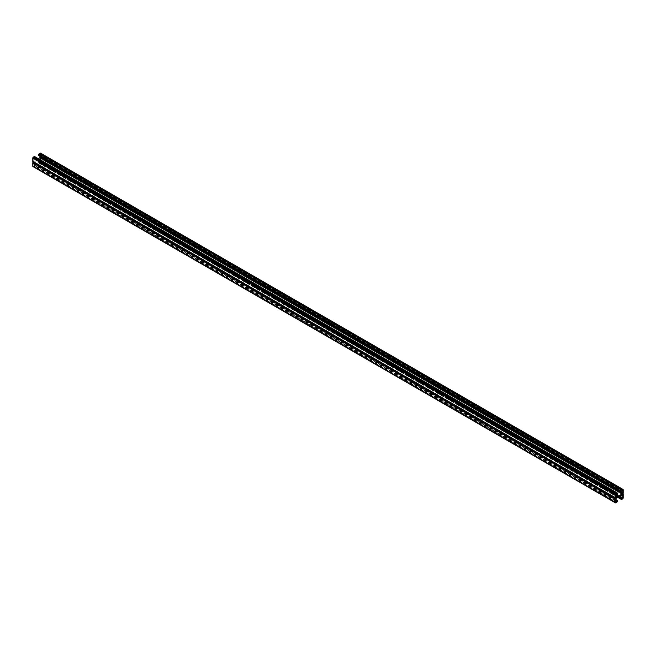 <?xml version="1.0" encoding="UTF-8"?>
<svg xmlns="http://www.w3.org/2000/svg" width="656" height="656" viewBox="0 0 656 656"><rect width="100%" height="100%" fill="white"/><g stroke="black" fill="none" stroke-linecap="round" stroke-linejoin="round"><path stroke-width="0.49" stroke-dasharray="3.28 2.46" d="M617.28 501.291L34.842 165.025L34.842 164.123L615.631 499.437M34.842 165.025A0.82 0.476 -60 0 1 34.26 166.034L33.382 166.534L615.82 502.808M615.631 498.88L33.185 162.614L33.185 165.976L615.631 502.242L33.382 166.083L34.26 165.583L34.448 164.353L615.631 499.888M33.177 161.991A0.82 0.476 -60 0 1 33.382 161.827L615.82 498.093L33.382 161.827L40.18 157.907A0.82 0.476 -60 0 1 40.762 158.244L40.762 161.606A0.82 0.476 -60 0 1 40.18 162.614L39.303 163.114A0.82 0.476 -60 0 1 38.72 162.778L38.72 161.884L618.829 496.805M41.246 161.433L41.246 160.991A1.788 1.033 0 0 0 39.303 160.761A1.788 1.033 0 0 0 38.196 161.712A1.788 1.033 0 0 0 38.72 162.442L42.025 164.353L38.72 162.442A1.788 1.033 180 0 1 38.196 161.712A1.788 1.033 180 0 1 39.303 160.761A1.788 1.033 180 0 1 41.246 160.991L44.542 162.893A1.788 1.033 180 0 1 45.067 163.623A1.788 1.033 180 0 1 43.968 164.574A1.788 1.033 180 0 1 42.025 164.353A1.788 1.033 0 0 0 43.968 164.574A1.788 1.033 0 0 0 45.067 163.623A1.788 1.033 0 0 0 44.542 162.893L44.542 163.344L41.246 161.433A1.788 1.033 180 0 0 39.303 161.212A1.788 1.033 180 0 0 38.196 162.163A1.788 1.033 180 0 0 38.72 162.893L42.025 164.795A1.788 1.033 180 0 0 43.968 165.025A1.788 1.033 180 0 0 45.067 164.066A1.788 1.033 180 0 0 44.542 163.344M50.955 167.042L50.955 166.591A1.788 1.033 0 0 0 49.011 166.37A1.788 1.033 0 0 0 47.904 167.321A1.788 1.033 0 0 0 48.429 168.051L51.726 169.953L48.429 168.051A1.788 1.033 180 0 1 47.904 167.321A1.788 1.033 180 0 1 49.011 166.37A1.788 1.033 180 0 1 50.955 166.591L54.251 168.494A1.788 1.033 180 0 1 54.776 169.223A1.788 1.033 180 0 1 53.677 170.175A1.788 1.033 180 0 1 51.726 169.953A1.788 1.033 0 0 0 53.677 170.175A1.788 1.033 0 0 0 54.776 169.223A1.788 1.033 0 0 0 54.251 168.494L54.251 168.945L50.955 167.042A1.788 1.033 180 0 0 49.011 166.813A1.788 1.033 180 0 0 47.904 167.772A1.788 1.033 180 0 0 48.429 168.494L51.726 170.404A1.788 1.033 180 0 0 53.677 170.626A1.788 1.033 180 0 0 54.776 169.674A1.788 1.033 180 0 0 54.251 168.945M60.664 172.643L60.664 172.192A1.788 1.033 0 0 0 58.712 171.97A1.788 1.033 0 0 0 57.613 172.922A1.788 1.033 0 0 0 58.138 173.651L61.434 175.562L58.138 173.651A1.788 1.033 180 0 1 57.613 172.922A1.788 1.033 180 0 1 58.712 171.97A1.788 1.033 180 0 1 60.664 172.192L63.96 174.102A1.788 1.033 180 0 1 64.485 174.832A1.788 1.033 180 0 1 63.378 175.783A1.788 1.033 180 0 1 61.434 175.562A1.788 1.033 0 0 0 63.378 175.783A1.788 1.033 0 0 0 64.485 174.832A1.788 1.033 0 0 0 63.96 174.102L63.96 174.553L60.664 172.643A1.788 1.033 180 0 0 58.712 172.421A1.788 1.033 180 0 0 57.613 173.373A1.788 1.033 180 0 0 58.138 174.102L61.434 176.005A1.788 1.033 180 0 0 63.378 176.226A1.788 1.033 180 0 0 64.485 175.275A1.788 1.033 180 0 0 63.96 174.553M70.364 178.252L70.364 177.801A1.788 1.033 0 0 0 68.421 177.579A1.788 1.033 0 0 0 67.322 178.53A1.788 1.033 0 0 0 67.847 179.26L71.143 181.163L67.847 179.26A1.788 1.033 180 0 1 67.322 178.53A1.788 1.033 180 0 1 68.421 177.579A1.788 1.033 180 0 1 70.364 177.801L73.669 179.703A1.788 1.033 180 0 1 74.194 180.433A1.788 1.033 180 0 1 73.087 181.384A1.788 1.033 180 0 1 71.143 181.163A1.788 1.033 0 0 0 73.087 181.384A1.788 1.033 0 0 0 74.194 180.433A1.788 1.033 0 0 0 73.669 179.703L73.669 180.154L70.364 178.252A1.788 1.033 180 0 0 68.421 178.022A1.788 1.033 180 0 0 67.322 178.973A1.788 1.033 180 0 0 67.847 179.703L71.143 181.614A1.788 1.033 180 0 0 73.087 181.835A1.788 1.033 180 0 0 74.194 180.884A1.788 1.033 180 0 0 73.669 180.154M80.073 183.852L80.073 183.401A1.788 1.033 0 0 0 78.13 183.18A1.788 1.033 0 0 0 77.031 184.131A1.788 1.033 0 0 0 77.547 184.861L80.852 186.763L77.547 184.861A1.788 1.033 180 0 1 77.031 184.131A1.788 1.033 180 0 1 78.13 183.18A1.788 1.033 180 0 1 80.073 183.401L83.378 185.312A1.788 1.033 180 0 1 83.894 186.042A1.788 1.033 180 0 1 82.795 186.993A1.788 1.033 180 0 1 80.852 186.763A1.788 1.033 0 0 0 82.795 186.993A1.788 1.033 0 0 0 83.894 186.042A1.788 1.033 0 0 0 83.378 185.312L80.073 183.852A1.788 1.033 180 0 0 78.13 183.631A1.788 1.033 180 0 0 77.031 184.582A1.788 1.033 180 0 0 77.547 185.312L80.852 187.214A1.788 1.033 180 0 0 82.795 187.436A1.788 1.033 180 0 0 83.894 186.484A1.788 1.033 180 0 0 83.378 185.755M89.782 189.461L89.782 189.01A1.788 1.033 0 0 0 87.838 188.789A1.788 1.033 0 0 0 86.731 189.74A1.788 1.033 0 0 0 87.256 190.47L90.561 192.372L87.256 190.47A1.788 1.033 180 0 1 86.731 189.74A1.788 1.033 180 0 1 87.838 188.789A1.788 1.033 180 0 1 89.782 189.01L93.086 190.912A1.788 1.033 180 0 1 93.603 191.642A1.788 1.033 180 0 1 92.504 192.593A1.788 1.033 180 0 1 90.561 192.372A1.788 1.033 0 0 0 92.504 192.593A1.788 1.033 0 0 0 93.603 191.642A1.788 1.033 0 0 0 93.086 190.912L93.086 191.363L89.782 189.461A1.788 1.033 180 0 0 87.838 189.231A1.788 1.033 180 0 0 86.731 190.183A1.788 1.033 180 0 0 87.256 190.912L90.561 192.823A1.788 1.033 180 0 0 92.504 193.044A1.788 1.033 180 0 0 93.603 192.093A1.788 1.033 180 0 0 93.086 191.363M99.491 195.062L99.491 194.611A1.788 1.033 0 0 0 97.547 194.389A1.788 1.033 0 0 0 96.44 195.34A1.788 1.033 0 0 0 96.965 196.07L100.27 197.973L96.965 196.07A1.788 1.033 180 0 1 96.44 195.34A1.788 1.033 180 0 1 97.547 194.389A1.788 1.033 180 0 1 99.491 194.611L102.787 196.521A1.788 1.033 180 0 1 103.312 197.251A1.788 1.033 180 0 1 102.213 198.202A1.788 1.033 180 0 1 100.27 197.973A1.788 1.033 0 0 0 102.213 198.202A1.788 1.033 0 0 0 103.312 197.251A1.788 1.033 0 0 0 102.787 196.521L99.491 195.062A1.788 1.033 180 0 0 97.547 194.84A1.788 1.033 180 0 0 96.44 195.791A1.788 1.033 180 0 0 96.965 196.521L100.27 198.424A1.788 1.033 180 0 0 102.213 198.645A1.788 1.033 180 0 0 103.312 197.694A1.788 1.033 180 0 0 102.787 196.964M109.199 200.662L109.199 200.219A1.788 1.033 0 0 0 107.248 199.998A1.788 1.033 0 0 0 106.149 200.949A1.788 1.033 0 0 0 106.674 201.679L109.97 203.581L106.674 201.679A1.788 1.033 180 0 1 106.149 200.949A1.788 1.033 180 0 1 107.248 199.998A1.788 1.033 180 0 1 109.199 200.219L112.496 202.122A1.788 1.033 180 0 1 113.021 202.852A1.788 1.033 180 0 1 111.922 203.803A1.788 1.033 180 0 1 109.97 203.581A1.788 1.033 0 0 0 111.922 203.803A1.788 1.033 0 0 0 113.021 202.852A1.788 1.033 0 0 0 112.496 202.122L112.496 202.573L109.199 200.662A1.788 1.033 180 0 0 107.248 200.441A1.788 1.033 180 0 0 106.149 201.392A1.788 1.033 180 0 0 106.674 202.122L109.97 204.032A1.788 1.033 180 0 0 111.922 204.254A1.788 1.033 180 0 0 113.021 203.303A1.788 1.033 180 0 0 112.496 202.573M118.9 206.271L118.9 205.82A1.788 1.033 0 0 0 116.957 205.599A1.788 1.033 0 0 0 115.858 206.55A1.788 1.033 0 0 0 116.383 207.28L119.679 209.182L116.383 207.28A1.788 1.033 180 0 1 115.858 206.55A1.788 1.033 180 0 1 116.957 205.599A1.788 1.033 180 0 1 118.9 205.82L122.205 207.731A1.788 1.033 180 0 1 122.729 208.46A1.788 1.033 180 0 1 121.622 209.412A1.788 1.033 180 0 1 119.679 209.182A1.788 1.033 0 0 0 121.622 209.412A1.788 1.033 0 0 0 122.729 208.46A1.788 1.033 0 0 0 122.205 207.731L118.9 206.271A1.788 1.033 180 0 0 116.957 206.05A1.788 1.033 180 0 0 115.858 207.001A1.788 1.033 180 0 0 116.383 207.731L119.679 209.633A1.788 1.033 180 0 0 121.622 209.854A1.788 1.033 180 0 0 122.729 208.903A1.788 1.033 180 0 0 122.205 208.173M128.609 211.872L128.609 211.429A1.788 1.033 0 0 0 126.665 211.207A1.788 1.033 0 0 0 125.567 212.159A1.788 1.033 0 0 0 126.091 212.88L129.388 214.791L126.091 212.88A1.788 1.033 180 0 1 125.567 212.159A1.788 1.033 180 0 1 126.665 211.207A1.788 1.033 180 0 1 128.609 211.429L131.913 213.331A1.788 1.033 180 0 1 132.438 214.061A1.788 1.033 180 0 1 131.331 215.012A1.788 1.033 180 0 1 129.388 214.791A1.788 1.033 0 0 0 131.331 215.012A1.788 1.033 0 0 0 132.438 214.061A1.788 1.033 0 0 0 131.913 213.331L131.913 213.782L128.609 211.872A1.788 1.033 180 0 0 126.665 211.65A1.788 1.033 180 0 0 125.567 212.601A1.788 1.033 180 0 0 126.091 213.331L129.388 215.242A1.788 1.033 180 0 0 131.331 215.463A1.788 1.033 180 0 0 132.438 214.512A1.788 1.033 180 0 0 131.913 213.782M138.318 217.48L138.318 217.029A1.788 1.033 0 0 0 136.374 216.808A1.788 1.033 0 0 0 135.275 217.759A1.788 1.033 0 0 0 135.792 218.489L139.097 220.391L135.792 218.489A1.788 1.033 180 0 1 135.275 217.759A1.788 1.033 180 0 1 136.374 216.808A1.788 1.033 180 0 1 138.318 217.029L141.622 218.94A1.788 1.033 180 0 1 142.139 219.662A1.788 1.033 180 0 1 141.04 220.621A1.788 1.033 180 0 1 139.097 220.391A1.788 1.033 0 0 0 141.04 220.621A1.788 1.033 0 0 0 142.139 219.662A1.788 1.033 0 0 0 141.622 218.94L138.318 217.48A1.788 1.033 180 0 0 136.374 217.259A1.788 1.033 180 0 0 135.275 218.21A1.788 1.033 180 0 0 135.792 218.94L139.097 220.842A1.788 1.033 180 0 0 141.04 221.064A1.788 1.033 180 0 0 142.139 220.113A1.788 1.033 180 0 0 141.622 219.383M148.026 223.081L148.026 222.638A1.788 1.033 0 0 0 146.083 222.409A1.788 1.033 0 0 0 144.976 223.368A1.788 1.033 0 0 0 145.501 224.09L148.805 226L145.501 224.09A1.788 1.033 180 0 1 144.976 223.368A1.788 1.033 180 0 1 146.083 222.409A1.788 1.033 180 0 1 148.026 222.638L151.323 224.541A1.788 1.033 180 0 1 151.848 225.27A1.788 1.033 180 0 1 150.749 226.222A1.788 1.033 180 0 1 148.805 226A1.788 1.033 0 0 0 150.749 226.222A1.788 1.033 0 0 0 151.848 225.27A1.788 1.033 0 0 0 151.323 224.541L151.323 224.992L148.026 223.081A1.788 1.033 180 0 0 146.083 222.86A1.788 1.033 180 0 0 144.976 223.811A1.788 1.033 180 0 0 145.501 224.541L148.805 226.443A1.788 1.033 180 0 0 150.749 226.673A1.788 1.033 180 0 0 151.848 225.721A1.788 1.033 180 0 0 151.323 224.992M157.735 228.69L157.735 228.239A1.788 1.033 0 0 0 155.792 228.017A1.788 1.033 0 0 0 154.685 228.969A1.788 1.033 0 0 0 155.21 229.698L158.506 231.601L155.21 229.698A1.788 1.033 180 0 1 154.685 228.969A1.788 1.033 180 0 1 155.792 228.017A1.788 1.033 180 0 1 157.735 228.239L161.032 230.149A1.788 1.033 180 0 1 161.556 230.871A1.788 1.033 180 0 1 160.458 231.83A1.788 1.033 180 0 1 158.506 231.601A1.788 1.033 0 0 0 160.458 231.83A1.788 1.033 0 0 0 161.556 230.871A1.788 1.033 0 0 0 161.032 230.149L157.735 228.69A1.788 1.033 180 0 0 155.792 228.468A1.788 1.033 180 0 0 154.685 229.42A1.788 1.033 180 0 0 155.21 230.149L158.506 232.052A1.788 1.033 180 0 0 160.458 232.273A1.788 1.033 180 0 0 161.556 231.322A1.788 1.033 180 0 0 161.032 230.592M167.444 234.29L167.444 233.848A1.788 1.033 0 0 0 165.492 233.618A1.788 1.033 0 0 0 164.394 234.577A1.788 1.033 0 0 0 164.918 235.299L168.215 237.21L164.918 235.299A1.788 1.033 180 0 1 164.394 234.577A1.788 1.033 180 0 1 165.492 233.618A1.788 1.033 180 0 1 167.444 233.848L170.74 235.75A1.788 1.033 180 0 1 171.265 236.48A1.788 1.033 180 0 1 170.158 237.431A1.788 1.033 180 0 1 168.215 237.21A1.788 1.033 0 0 0 170.158 237.431A1.788 1.033 0 0 0 171.265 236.48A1.788 1.033 0 0 0 170.74 235.75L170.74 236.201L167.444 234.29A1.788 1.033 180 0 0 165.492 234.069A1.788 1.033 180 0 0 164.394 235.02A1.788 1.033 180 0 0 164.918 235.75L168.215 237.652A1.788 1.033 180 0 0 170.158 237.882A1.788 1.033 180 0 0 171.265 236.931A1.788 1.033 180 0 0 170.74 236.201M177.145 239.899L177.145 239.448A1.788 1.033 0 0 0 175.201 239.227A1.788 1.033 0 0 0 174.102 240.178A1.788 1.033 0 0 0 174.627 240.908L177.924 242.81L174.627 240.908A1.788 1.033 180 0 1 174.102 240.178A1.788 1.033 180 0 1 175.201 239.227A1.788 1.033 180 0 1 177.145 239.448L180.449 241.359A1.788 1.033 180 0 1 180.974 242.08A1.788 1.033 180 0 1 179.867 243.032A1.788 1.033 180 0 1 177.924 242.81A1.788 1.033 0 0 0 179.867 243.032A1.788 1.033 0 0 0 180.974 242.08A1.788 1.033 0 0 0 180.449 241.359L177.145 239.899A1.788 1.033 180 0 0 175.201 239.678A1.788 1.033 180 0 0 174.102 240.629A1.788 1.033 180 0 0 174.627 241.359L177.924 243.261A1.788 1.033 180 0 0 179.867 243.483A1.788 1.033 180 0 0 180.974 242.531A1.788 1.033 180 0 0 180.449 241.802M186.853 245.5L186.853 245.057A1.788 1.033 0 0 0 184.91 244.827A1.788 1.033 0 0 0 183.811 245.779A1.788 1.033 0 0 0 184.328 246.508L187.632 248.419L184.328 246.508A1.788 1.033 180 0 1 183.811 245.779A1.788 1.033 180 0 1 184.91 244.827A1.788 1.033 180 0 1 186.853 245.057L190.158 246.959A1.788 1.033 180 0 1 190.675 247.689A1.788 1.033 180 0 1 189.576 248.64A1.788 1.033 180 0 1 187.632 248.419A1.788 1.033 0 0 0 189.576 248.64A1.788 1.033 0 0 0 190.675 247.689A1.788 1.033 0 0 0 190.158 246.959L190.158 247.41L186.853 245.5A1.788 1.033 180 0 0 184.91 245.278A1.788 1.033 180 0 0 183.811 246.23A1.788 1.033 180 0 0 184.328 246.959L187.632 248.862A1.788 1.033 180 0 0 189.576 249.091A1.788 1.033 180 0 0 190.675 248.14A1.788 1.033 180 0 0 190.158 247.41M196.562 251.109L196.562 250.658A1.788 1.033 0 0 0 194.619 250.436A1.788 1.033 0 0 0 193.52 251.387A1.788 1.033 0 0 0 194.037 252.117L197.341 254.02L194.037 252.117A1.788 1.033 180 0 1 193.52 251.387A1.788 1.033 180 0 1 194.619 250.436A1.788 1.033 180 0 1 196.562 250.658L199.867 252.56A1.788 1.033 180 0 1 200.383 253.29A1.788 1.033 180 0 1 199.285 254.241A1.788 1.033 180 0 1 197.341 254.02A1.788 1.033 0 0 0 199.285 254.241A1.788 1.033 0 0 0 200.383 253.29A1.788 1.033 0 0 0 199.867 252.56L199.867 253.011L196.562 251.109A1.788 1.033 180 0 0 194.619 250.887A1.788 1.033 180 0 0 193.52 251.838A1.788 1.033 180 0 0 194.037 252.56L197.341 254.471A1.788 1.033 180 0 0 199.285 254.692A1.788 1.033 180 0 0 200.383 253.741A1.788 1.033 180 0 0 199.867 253.011M206.271 256.709L206.271 256.266A1.788 1.033 0 0 0 204.328 256.037A1.788 1.033 0 0 0 203.221 256.988A1.788 1.033 0 0 0 203.745 257.718L207.05 259.628L203.745 257.718A1.788 1.033 180 0 1 203.221 256.988A1.788 1.033 180 0 1 204.328 256.037A1.788 1.033 180 0 1 206.271 256.266L209.567 258.169A1.788 1.033 180 0 1 210.092 258.899A1.788 1.033 180 0 1 208.993 259.85A1.788 1.033 180 0 1 207.05 259.628A1.788 1.033 0 0 0 208.993 259.85A1.788 1.033 0 0 0 210.092 258.899A1.788 1.033 0 0 0 209.567 258.169L209.567 258.62L206.271 256.709A1.788 1.033 180 0 0 204.328 256.488A1.788 1.033 180 0 0 203.221 257.439A1.788 1.033 180 0 0 203.745 258.169L207.05 260.071A1.788 1.033 180 0 0 208.993 260.301A1.788 1.033 180 0 0 210.092 259.341A1.788 1.033 180 0 0 209.567 258.62M215.98 262.318L215.98 261.867A1.788 1.033 0 0 0 214.036 261.646A1.788 1.033 0 0 0 212.929 262.597A1.788 1.033 0 0 0 213.454 263.327L216.751 265.229L213.454 263.327A1.788 1.033 180 0 1 212.929 262.597A1.788 1.033 180 0 1 214.036 261.646A1.788 1.033 180 0 1 215.98 261.867L219.276 263.769A1.788 1.033 180 0 1 219.801 264.499A1.788 1.033 180 0 1 218.702 265.45A1.788 1.033 180 0 1 216.751 265.229A1.788 1.033 0 0 0 218.702 265.45A1.788 1.033 0 0 0 219.801 264.499A1.788 1.033 0 0 0 219.276 263.769L219.276 264.22L215.98 262.318A1.788 1.033 180 0 0 214.036 262.088A1.788 1.033 180 0 0 212.929 263.048A1.788 1.033 180 0 0 213.454 263.769L216.751 265.68A1.788 1.033 180 0 0 218.702 265.901A1.788 1.033 180 0 0 219.801 264.95A1.788 1.033 180 0 0 219.276 264.22M225.689 267.919L225.689 267.468A1.788 1.033 0 0 0 223.737 267.246A1.788 1.033 0 0 0 222.638 268.197A1.788 1.033 0 0 0 223.163 268.927L226.459 270.838L223.163 268.927A1.788 1.033 180 0 1 222.638 268.197A1.788 1.033 180 0 1 223.737 267.246A1.788 1.033 180 0 1 225.689 267.468L228.985 269.378A1.788 1.033 180 0 1 229.51 270.108A1.788 1.033 180 0 1 228.403 271.059A1.788 1.033 180 0 1 226.459 270.838A1.788 1.033 0 0 0 228.403 271.059A1.788 1.033 0 0 0 229.51 270.108A1.788 1.033 0 0 0 228.985 269.378L228.985 269.829L225.689 267.919A1.788 1.033 180 0 0 223.737 267.697A1.788 1.033 180 0 0 222.638 268.648A1.788 1.033 180 0 0 223.163 269.378L226.459 271.281A1.788 1.033 180 0 0 228.403 271.502A1.788 1.033 180 0 0 229.51 270.551A1.788 1.033 180 0 0 228.985 269.829M235.389 273.527L235.389 273.076A1.788 1.033 0 0 0 233.446 272.855A1.788 1.033 0 0 0 232.347 273.806A1.788 1.033 0 0 0 232.872 274.536L236.168 276.438L232.872 274.536A1.788 1.033 180 0 1 232.347 273.806A1.788 1.033 180 0 1 233.446 272.855A1.788 1.033 180 0 1 235.389 273.076L238.694 274.979A1.788 1.033 180 0 1 239.219 275.709A1.788 1.033 180 0 1 238.112 276.66A1.788 1.033 180 0 1 236.168 276.438A1.788 1.033 0 0 0 238.112 276.66A1.788 1.033 0 0 0 239.219 275.709A1.788 1.033 0 0 0 238.694 274.979L238.694 275.43L235.389 273.527A1.788 1.033 180 0 0 233.446 273.298A1.788 1.033 180 0 0 232.347 274.249A1.788 1.033 180 0 0 232.872 274.979L236.168 276.889A1.788 1.033 180 0 0 238.112 277.111A1.788 1.033 180 0 0 239.219 276.16A1.788 1.033 180 0 0 238.694 275.43M245.098 279.128L245.098 278.677A1.788 1.033 0 0 0 243.155 278.456A1.788 1.033 0 0 0 242.056 279.407A1.788 1.033 0 0 0 242.572 280.137L245.877 282.047L242.572 280.137A1.788 1.033 180 0 1 242.056 279.407A1.788 1.033 180 0 1 243.155 278.456A1.788 1.033 180 0 1 245.098 278.677L248.403 280.588A1.788 1.033 180 0 1 248.919 281.317A1.788 1.033 180 0 1 247.82 282.269A1.788 1.033 180 0 1 245.877 282.047A1.788 1.033 0 0 0 247.82 282.269A1.788 1.033 0 0 0 248.919 281.317A1.788 1.033 0 0 0 248.403 280.588L245.098 279.128A1.788 1.033 180 0 0 243.155 278.907A1.788 1.033 180 0 0 242.056 279.858A1.788 1.033 180 0 0 242.572 280.588L245.877 282.49A1.788 1.033 180 0 0 247.82 282.711A1.788 1.033 180 0 0 248.919 281.76A1.788 1.033 180 0 0 248.403 281.03M254.807 284.737L254.807 284.286A1.788 1.033 0 0 0 252.863 284.064A1.788 1.033 0 0 0 251.756 285.016A1.788 1.033 0 0 0 252.281 285.745L255.586 287.648L252.281 285.745A1.788 1.033 180 0 1 251.756 285.016A1.788 1.033 180 0 1 252.863 284.064A1.788 1.033 180 0 1 254.807 284.286L258.103 286.188A1.788 1.033 180 0 1 258.628 286.918A1.788 1.033 180 0 1 257.529 287.869A1.788 1.033 180 0 1 255.586 287.648A1.788 1.033 0 0 0 257.529 287.869A1.788 1.033 0 0 0 258.628 286.918A1.788 1.033 0 0 0 258.103 286.188L258.103 286.639L254.807 284.737A1.788 1.033 180 0 0 252.863 284.507A1.788 1.033 180 0 0 251.756 285.458A1.788 1.033 180 0 0 252.281 286.188L255.586 288.099A1.788 1.033 180 0 0 257.529 288.32A1.788 1.033 180 0 0 258.628 287.369A1.788 1.033 180 0 0 258.103 286.639M264.516 290.337L264.516 289.886A1.788 1.033 0 0 0 262.572 289.665A1.788 1.033 0 0 0 261.465 290.616A1.788 1.033 0 0 0 261.99 291.346L265.295 293.248L261.99 291.346A1.788 1.033 180 0 1 261.465 290.616A1.788 1.033 180 0 1 262.572 289.665A1.788 1.033 180 0 1 264.516 289.886L267.812 291.797A1.788 1.033 180 0 1 268.337 292.527A1.788 1.033 180 0 1 267.238 293.478A1.788 1.033 180 0 1 265.295 293.248A1.788 1.033 0 0 0 267.238 293.478A1.788 1.033 0 0 0 268.337 292.527A1.788 1.033 0 0 0 267.812 291.797L264.516 290.337A1.788 1.033 180 0 0 262.572 290.116A1.788 1.033 180 0 0 261.465 291.067A1.788 1.033 180 0 0 261.99 291.797L265.295 293.699A1.788 1.033 180 0 0 267.238 293.921A1.788 1.033 180 0 0 268.337 292.97A1.788 1.033 180 0 0 267.812 292.24M274.224 295.946L274.224 295.495A1.788 1.033 0 0 0 272.273 295.274A1.788 1.033 0 0 0 271.174 296.225A1.788 1.033 0 0 0 271.699 296.955L274.995 298.857L271.699 296.955A1.788 1.033 180 0 1 271.174 296.225A1.788 1.033 180 0 1 272.273 295.274A1.788 1.033 180 0 1 274.224 295.495L277.521 297.398A1.788 1.033 180 0 1 278.046 298.127A1.788 1.033 180 0 1 276.947 299.079A1.788 1.033 180 0 1 274.995 298.857A1.788 1.033 0 0 0 276.947 299.079A1.788 1.033 0 0 0 278.046 298.127A1.788 1.033 0 0 0 277.521 297.398L277.521 297.849L274.224 295.946A1.788 1.033 180 0 0 272.273 295.717A1.788 1.033 180 0 0 271.174 296.668A1.788 1.033 180 0 0 271.699 297.398L274.995 299.308A1.788 1.033 180 0 0 276.947 299.53A1.788 1.033 180 0 0 278.046 298.578A1.788 1.033 180 0 0 277.521 297.849M283.925 301.547L283.925 301.096A1.788 1.033 0 0 0 281.982 300.874A1.788 1.033 0 0 0 280.883 301.826A1.788 1.033 0 0 0 281.408 302.555L284.704 304.458L281.408 302.555A1.788 1.033 180 0 1 280.883 301.826A1.788 1.033 180 0 1 281.982 300.874A1.788 1.033 180 0 1 283.925 301.096L287.23 303.006A1.788 1.033 180 0 1 287.754 303.736A1.788 1.033 180 0 1 286.647 304.687A1.788 1.033 180 0 1 284.704 304.458A1.788 1.033 0 0 0 286.647 304.687A1.788 1.033 0 0 0 287.754 303.736A1.788 1.033 0 0 0 287.23 303.006L283.925 301.547A1.788 1.033 180 0 0 281.982 301.325A1.788 1.033 180 0 0 280.883 302.277A1.788 1.033 180 0 0 281.408 303.006L284.704 304.909A1.788 1.033 180 0 0 286.647 305.13A1.788 1.033 180 0 0 287.754 304.179A1.788 1.033 180 0 0 287.23 303.449M293.634 307.147L293.634 306.705A1.788 1.033 0 0 0 291.69 306.483A1.788 1.033 0 0 0 290.592 307.434A1.788 1.033 0 0 0 291.108 308.164L294.413 310.067L291.108 308.164A1.788 1.033 180 0 1 290.592 307.434A1.788 1.033 180 0 1 291.69 306.483A1.788 1.033 180 0 1 293.634 306.705L296.938 308.607A1.788 1.033 180 0 1 297.463 309.337A1.788 1.033 180 0 1 296.356 310.288A1.788 1.033 180 0 1 294.413 310.067A1.788 1.033 0 0 0 296.356 310.288A1.788 1.033 0 0 0 297.463 309.337A1.788 1.033 0 0 0 296.938 308.607L296.938 309.058L293.634 307.147A1.788 1.033 180 0 0 291.69 306.926A1.788 1.033 180 0 0 290.592 307.877A1.788 1.033 180 0 0 291.108 308.607L294.413 310.518A1.788 1.033 180 0 0 296.356 310.739A1.788 1.033 180 0 0 297.463 309.788A1.788 1.033 180 0 0 296.938 309.058M303.343 312.756L303.343 312.305A1.788 1.033 0 0 0 301.399 312.084A1.788 1.033 0 0 0 300.3 313.035A1.788 1.033 0 0 0 300.817 313.765L304.122 315.667L300.817 313.765A1.788 1.033 180 0 1 300.3 313.035A1.788 1.033 180 0 1 301.399 312.084A1.788 1.033 180 0 1 303.343 312.305L306.647 314.216A1.788 1.033 180 0 1 307.164 314.946A1.788 1.033 180 0 1 306.065 315.897A1.788 1.033 180 0 1 304.122 315.667A1.788 1.033 0 0 0 306.065 315.897A1.788 1.033 0 0 0 307.164 314.946A1.788 1.033 0 0 0 306.647 314.216L303.343 312.756A1.788 1.033 180 0 0 301.399 312.535A1.788 1.033 180 0 0 300.3 313.486A1.788 1.033 180 0 0 300.817 314.216L304.122 316.118A1.788 1.033 180 0 0 306.065 316.34A1.788 1.033 180 0 0 307.164 315.388A1.788 1.033 180 0 0 306.647 314.659M313.051 318.357L313.051 317.914A1.788 1.033 0 0 0 311.108 317.693A1.788 1.033 0 0 0 310.001 318.644A1.788 1.033 0 0 0 310.526 319.365L313.83 321.276L310.526 319.365A1.788 1.033 180 0 1 310.001 318.644A1.788 1.033 180 0 1 311.108 317.693A1.788 1.033 180 0 1 313.051 317.914L316.348 319.816A1.788 1.033 180 0 1 316.873 320.546A1.788 1.033 180 0 1 315.774 321.497A1.788 1.033 180 0 1 313.83 321.276A1.788 1.033 0 0 0 315.774 321.497A1.788 1.033 0 0 0 316.873 320.546A1.788 1.033 0 0 0 316.348 319.816L316.348 320.267L313.051 318.357A1.788 1.033 180 0 0 311.108 318.135A1.788 1.033 180 0 0 310.001 319.087A1.788 1.033 180 0 0 310.526 319.816L313.83 321.727A1.788 1.033 180 0 0 315.774 321.948A1.788 1.033 180 0 0 316.873 320.997A1.788 1.033 180 0 0 316.348 320.267M322.76 323.966L322.76 323.515A1.788 1.033 0 0 0 320.817 323.293A1.788 1.033 0 0 0 319.71 324.244A1.788 1.033 0 0 0 320.235 324.974L323.531 326.877L320.235 324.974A1.788 1.033 180 0 1 319.71 324.244A1.788 1.033 180 0 1 320.817 323.293A1.788 1.033 180 0 1 322.76 323.515L326.057 325.425A1.788 1.033 180 0 1 326.581 326.147A1.788 1.033 180 0 1 325.483 327.106A1.788 1.033 180 0 1 323.531 326.877A1.788 1.033 0 0 0 325.483 327.106A1.788 1.033 0 0 0 326.581 326.147A1.788 1.033 0 0 0 326.057 325.425L322.76 323.966A1.788 1.033 180 0 0 320.817 323.744A1.788 1.033 180 0 0 319.71 324.695A1.788 1.033 180 0 0 320.235 325.425L323.531 327.328A1.788 1.033 180 0 0 325.483 327.549A1.788 1.033 180 0 0 326.581 326.598A1.788 1.033 180 0 0 326.057 325.868M332.469 329.566L332.469 329.123A1.788 1.033 0 0 0 330.517 328.894A1.788 1.033 0 0 0 329.419 329.853A1.788 1.033 0 0 0 329.943 330.575L333.24 332.485L329.943 330.575A1.788 1.033 180 0 1 329.419 329.853A1.788 1.033 180 0 1 330.517 328.894A1.788 1.033 180 0 1 332.469 329.123L335.765 331.026A1.788 1.033 180 0 1 336.29 331.756A1.788 1.033 180 0 1 335.183 332.707A1.788 1.033 180 0 1 333.24 332.485A1.788 1.033 0 0 0 335.183 332.707A1.788 1.033 0 0 0 336.29 331.756A1.788 1.033 0 0 0 335.765 331.026L335.765 331.477L332.469 329.566A1.788 1.033 180 0 0 330.517 329.345A1.788 1.033 180 0 0 329.419 330.296A1.788 1.033 180 0 0 329.943 331.026L333.24 332.928A1.788 1.033 180 0 0 335.183 333.158A1.788 1.033 180 0 0 336.29 332.207A1.788 1.033 180 0 0 335.765 331.477M342.17 335.175L342.17 334.724A1.788 1.033 0 0 0 340.226 334.503A1.788 1.033 0 0 0 339.127 335.454A1.788 1.033 0 0 0 339.652 336.184L342.949 338.086L339.652 336.184A1.788 1.033 180 0 1 339.127 335.454A1.788 1.033 180 0 1 340.226 334.503A1.788 1.033 180 0 1 342.17 334.724L345.474 336.635A1.788 1.033 180 0 1 345.999 337.356A1.788 1.033 180 0 1 344.892 338.307A1.788 1.033 180 0 1 342.949 338.086A1.788 1.033 0 0 0 344.892 338.307A1.788 1.033 0 0 0 345.999 337.356A1.788 1.033 0 0 0 345.474 336.635L342.17 335.175A1.788 1.033 180 0 0 340.226 334.954A1.788 1.033 180 0 0 339.127 335.905A1.788 1.033 180 0 0 339.652 336.635L342.949 338.537A1.788 1.033 180 0 0 344.892 338.758A1.788 1.033 180 0 0 345.999 337.807A1.788 1.033 180 0 0 345.474 337.077M351.878 340.776L351.878 340.333A1.788 1.033 0 0 0 349.935 340.103A1.788 1.033 0 0 0 348.836 341.054A1.788 1.033 0 0 0 349.353 341.784L352.657 343.695L349.353 341.784A1.788 1.033 180 0 1 348.836 341.054A1.788 1.033 180 0 1 349.935 340.103A1.788 1.033 180 0 1 351.878 340.333L355.183 342.235A1.788 1.033 180 0 1 355.7 342.965A1.788 1.033 180 0 1 354.601 343.916A1.788 1.033 180 0 1 352.657 343.695A1.788 1.033 0 0 0 354.601 343.916A1.788 1.033 0 0 0 355.7 342.965A1.788 1.033 0 0 0 355.183 342.235L355.183 342.686L351.878 340.776A1.788 1.033 180 0 0 349.935 340.554A1.788 1.033 180 0 0 348.836 341.505A1.788 1.033 180 0 0 349.353 342.235L352.657 344.138A1.788 1.033 180 0 0 354.601 344.367A1.788 1.033 180 0 0 355.7 343.416A1.788 1.033 180 0 0 355.183 342.686M361.587 346.384L361.587 345.933A1.788 1.033 0 0 0 359.644 345.712A1.788 1.033 0 0 0 358.537 346.663A1.788 1.033 0 0 0 359.062 347.393L362.366 349.295L359.062 347.393A1.788 1.033 180 0 1 358.537 346.663A1.788 1.033 180 0 1 359.644 345.712A1.788 1.033 180 0 1 361.587 345.933L364.892 347.836A1.788 1.033 180 0 1 365.408 348.566A1.788 1.033 180 0 1 364.31 349.517A1.788 1.033 180 0 1 362.366 349.295A1.788 1.033 0 0 0 364.31 349.517A1.788 1.033 0 0 0 365.408 348.566A1.788 1.033 0 0 0 364.892 347.836L364.892 348.287L361.587 346.384A1.788 1.033 180 0 0 359.644 346.163A1.788 1.033 180 0 0 358.537 347.114A1.788 1.033 180 0 0 359.062 347.836L362.366 349.746A1.788 1.033 180 0 0 364.31 349.968A1.788 1.033 180 0 0 365.408 349.017A1.788 1.033 180 0 0 364.892 348.287M371.296 351.985L371.296 351.542A1.788 1.033 0 0 0 369.353 351.313A1.788 1.033 0 0 0 368.246 352.264A1.788 1.033 0 0 0 368.77 352.994L372.075 354.904L368.77 352.994A1.788 1.033 180 0 1 368.246 352.264A1.788 1.033 180 0 1 369.353 351.313A1.788 1.033 180 0 1 371.296 351.542L374.592 353.445A1.788 1.033 180 0 1 375.117 354.174A1.788 1.033 180 0 1 374.018 355.126A1.788 1.033 180 0 1 372.075 354.904A1.788 1.033 0 0 0 374.018 355.126A1.788 1.033 0 0 0 375.117 354.174A1.788 1.033 0 0 0 374.592 353.445L374.592 353.896L371.296 351.985A1.788 1.033 180 0 0 369.353 351.764A1.788 1.033 180 0 0 368.246 352.715A1.788 1.033 180 0 0 368.77 353.445L372.075 355.347A1.788 1.033 180 0 0 374.018 355.577A1.788 1.033 180 0 0 375.117 354.617A1.788 1.033 180 0 0 374.592 353.896M381.005 357.594L381.005 357.143A1.788 1.033 0 0 0 379.053 356.921A1.788 1.033 0 0 0 377.954 357.873A1.788 1.033 0 0 0 378.479 358.602L381.776 360.505L378.479 358.602A1.788 1.033 180 0 1 377.954 357.873A1.788 1.033 180 0 1 379.053 356.921A1.788 1.033 180 0 1 381.005 357.143L384.301 359.045A1.788 1.033 180 0 1 384.826 359.775A1.788 1.033 180 0 1 383.727 360.726A1.788 1.033 180 0 1 381.776 360.505A1.788 1.033 0 0 0 383.727 360.726A1.788 1.033 0 0 0 384.826 359.775A1.788 1.033 0 0 0 384.301 359.045L384.301 359.496L381.005 357.594A1.788 1.033 180 0 0 379.053 357.364A1.788 1.033 180 0 0 377.954 358.324A1.788 1.033 180 0 0 378.479 359.045L381.776 360.956A1.788 1.033 180 0 0 383.727 361.177A1.788 1.033 180 0 0 384.826 360.226A1.788 1.033 180 0 0 384.301 359.496M390.705 363.194L390.705 362.752A1.788 1.033 0 0 0 388.762 362.522A1.788 1.033 0 0 0 387.663 363.473A1.788 1.033 0 0 0 388.188 364.203L391.484 366.114L388.188 364.203A1.788 1.033 180 0 1 387.663 363.473A1.788 1.033 180 0 1 388.762 362.522A1.788 1.033 180 0 1 390.705 362.752L394.01 364.654A1.788 1.033 180 0 1 394.535 365.384A1.788 1.033 180 0 1 393.428 366.335A1.788 1.033 180 0 1 391.484 366.114A1.788 1.033 0 0 0 393.428 366.335A1.788 1.033 0 0 0 394.535 365.384A1.788 1.033 0 0 0 394.01 364.654L394.01 365.105L390.705 363.194A1.788 1.033 180 0 0 388.762 362.973A1.788 1.033 180 0 0 387.663 363.924A1.788 1.033 180 0 0 388.188 364.654L391.484 366.556A1.788 1.033 180 0 0 393.428 366.786A1.788 1.033 180 0 0 394.535 365.827A1.788 1.033 180 0 0 394.01 365.105M400.414 368.803L400.414 368.352A1.788 1.033 0 0 0 398.471 368.131A1.788 1.033 0 0 0 397.372 369.082A1.788 1.033 0 0 0 397.897 369.812L401.193 371.714L397.897 369.812A1.788 1.033 180 0 1 397.372 369.082A1.788 1.033 180 0 1 398.471 368.131A1.788 1.033 180 0 1 400.414 368.352L403.719 370.255A1.788 1.033 180 0 1 404.244 370.984A1.788 1.033 180 0 1 403.137 371.936A1.788 1.033 180 0 1 401.193 371.714A1.788 1.033 0 0 0 403.137 371.936A1.788 1.033 0 0 0 404.244 370.984A1.788 1.033 0 0 0 403.719 370.255L403.719 370.706L400.414 368.803A1.788 1.033 180 0 0 398.471 368.574A1.788 1.033 180 0 0 397.372 369.533A1.788 1.033 180 0 0 397.897 370.255L401.193 372.165A1.788 1.033 180 0 0 403.137 372.387A1.788 1.033 180 0 0 404.244 371.435A1.788 1.033 180 0 0 403.719 370.706M410.123 374.404L410.123 373.953A1.788 1.033 0 0 0 408.18 373.731A1.788 1.033 0 0 0 407.081 374.683A1.788 1.033 0 0 0 407.597 375.412L410.902 377.323L407.597 375.412A1.788 1.033 180 0 1 407.081 374.683A1.788 1.033 180 0 1 408.18 373.731A1.788 1.033 180 0 1 410.123 373.953L413.428 375.863A1.788 1.033 180 0 1 413.944 376.593A1.788 1.033 180 0 1 412.845 377.544A1.788 1.033 180 0 1 410.902 377.323A1.788 1.033 0 0 0 412.845 377.544A1.788 1.033 0 0 0 413.944 376.593A1.788 1.033 0 0 0 413.428 375.863L413.428 376.314L410.123 374.404A1.788 1.033 180 0 0 408.18 374.182A1.788 1.033 180 0 0 407.081 375.134A1.788 1.033 180 0 0 407.597 375.863L410.902 377.766A1.788 1.033 180 0 0 412.845 377.987A1.788 1.033 180 0 0 413.944 377.036A1.788 1.033 180 0 0 413.428 376.314M419.832 380.013L419.832 379.562A1.788 1.033 0 0 0 417.888 379.34A1.788 1.033 0 0 0 416.781 380.291A1.788 1.033 0 0 0 417.306 381.021L420.611 382.924L417.306 381.021A1.788 1.033 180 0 1 416.781 380.291A1.788 1.033 180 0 1 417.888 379.34A1.788 1.033 180 0 1 419.832 379.562L423.128 381.464A1.788 1.033 180 0 1 423.653 382.194A1.788 1.033 180 0 1 422.554 383.145A1.788 1.033 180 0 1 420.611 382.924A1.788 1.033 0 0 0 422.554 383.145A1.788 1.033 0 0 0 423.653 382.194A1.788 1.033 0 0 0 423.128 381.464L423.128 381.915L419.832 380.013A1.788 1.033 180 0 0 417.888 379.783A1.788 1.033 180 0 0 416.781 380.734A1.788 1.033 180 0 0 417.306 381.464L420.611 383.375A1.788 1.033 180 0 0 422.554 383.596A1.788 1.033 180 0 0 423.653 382.645A1.788 1.033 180 0 0 423.128 381.915M429.541 385.613L429.541 385.162A1.788 1.033 0 0 0 427.597 384.941A1.788 1.033 0 0 0 426.49 385.892A1.788 1.033 0 0 0 427.015 386.622L430.311 388.532L427.015 386.622A1.788 1.033 180 0 1 426.49 385.892A1.788 1.033 180 0 1 427.597 384.941A1.788 1.033 180 0 1 429.541 385.162L432.837 387.073A1.788 1.033 180 0 1 433.362 387.803A1.788 1.033 180 0 1 432.263 388.754A1.788 1.033 180 0 1 430.311 388.532A1.788 1.033 0 0 0 432.263 388.754A1.788 1.033 0 0 0 433.362 387.803A1.788 1.033 0 0 0 432.837 387.073L429.541 385.613A1.788 1.033 180 0 0 427.597 385.392A1.788 1.033 180 0 0 426.49 386.343A1.788 1.033 180 0 0 427.015 387.073L430.311 388.975A1.788 1.033 180 0 0 432.263 389.197A1.788 1.033 180 0 0 433.362 388.245A1.788 1.033 180 0 0 432.837 387.516M439.249 391.222L439.249 390.771A1.788 1.033 0 0 0 437.298 390.55A1.788 1.033 0 0 0 436.199 391.501A1.788 1.033 0 0 0 436.724 392.231L440.02 394.133L436.724 392.231A1.788 1.033 180 0 1 436.199 391.501A1.788 1.033 180 0 1 437.298 390.55A1.788 1.033 180 0 1 439.249 390.771L442.546 392.673A1.788 1.033 180 0 1 443.071 393.403A1.788 1.033 180 0 1 441.964 394.354A1.788 1.033 180 0 1 440.02 394.133A1.788 1.033 0 0 0 441.964 394.354A1.788 1.033 0 0 0 443.071 393.403A1.788 1.033 0 0 0 442.546 392.673L442.546 393.124L439.249 391.222A1.788 1.033 180 0 0 437.298 390.992A1.788 1.033 180 0 0 436.199 391.944A1.788 1.033 180 0 0 436.724 392.673L440.02 394.584A1.788 1.033 180 0 0 441.964 394.805A1.788 1.033 180 0 0 443.071 393.854A1.788 1.033 180 0 0 442.546 393.124M448.95 396.823L448.95 396.372A1.788 1.033 0 0 0 447.007 396.15A1.788 1.033 0 0 0 445.908 397.101A1.788 1.033 0 0 0 446.433 397.831L449.729 399.734L446.433 397.831A1.788 1.033 180 0 1 445.908 397.101A1.788 1.033 180 0 1 447.007 396.15A1.788 1.033 180 0 1 448.95 396.372L452.255 398.282A1.788 1.033 180 0 1 452.779 399.012A1.788 1.033 180 0 1 451.672 399.963A1.788 1.033 180 0 1 449.729 399.734A1.788 1.033 0 0 0 451.672 399.963A1.788 1.033 0 0 0 452.779 399.012A1.788 1.033 0 0 0 452.255 398.282L448.95 396.823A1.788 1.033 180 0 0 447.007 396.601A1.788 1.033 180 0 0 445.908 397.552A1.788 1.033 180 0 0 446.433 398.282L449.729 400.185A1.788 1.033 180 0 0 451.672 400.406A1.788 1.033 180 0 0 452.779 399.455A1.788 1.033 180 0 0 452.255 398.725M458.659 402.431L458.659 401.98A1.788 1.033 0 0 0 456.715 401.759A1.788 1.033 0 0 0 455.617 402.71A1.788 1.033 0 0 0 456.133 403.44L459.438 405.342L456.133 403.44A1.788 1.033 180 0 1 455.617 402.71A1.788 1.033 180 0 1 456.715 401.759A1.788 1.033 180 0 1 458.659 401.98L461.963 403.883A1.788 1.033 180 0 1 462.48 404.613A1.788 1.033 180 0 1 461.381 405.564A1.788 1.033 180 0 1 459.438 405.342A1.788 1.033 0 0 0 461.381 405.564A1.788 1.033 0 0 0 462.48 404.613A1.788 1.033 0 0 0 461.963 403.883L461.963 404.334L458.659 402.431A1.788 1.033 180 0 0 456.715 402.202A1.788 1.033 180 0 0 455.617 403.153A1.788 1.033 180 0 0 456.133 403.883L459.438 405.793A1.788 1.033 180 0 0 461.381 406.015A1.788 1.033 180 0 0 462.48 405.064A1.788 1.033 180 0 0 461.963 404.334M468.368 408.032L468.368 407.581A1.788 1.033 0 0 0 466.424 407.36A1.788 1.033 0 0 0 465.325 408.311A1.788 1.033 0 0 0 465.842 409.041L469.147 410.943L465.842 409.041A1.788 1.033 180 0 1 465.325 408.311A1.788 1.033 180 0 1 466.424 407.36A1.788 1.033 180 0 1 468.368 407.581L471.672 409.492A1.788 1.033 180 0 1 472.189 410.221A1.788 1.033 180 0 1 471.09 411.173A1.788 1.033 180 0 1 469.147 410.943A1.788 1.033 0 0 0 471.09 411.173A1.788 1.033 0 0 0 472.189 410.221A1.788 1.033 0 0 0 471.672 409.492L468.368 408.032A1.788 1.033 180 0 0 466.424 407.811A1.788 1.033 180 0 0 465.325 408.762A1.788 1.033 180 0 0 465.842 409.492L469.147 411.394A1.788 1.033 180 0 0 471.09 411.615A1.788 1.033 180 0 0 472.189 410.664A1.788 1.033 180 0 0 471.672 409.934M478.076 413.633L478.076 413.19A1.788 1.033 0 0 0 476.133 412.968A1.788 1.033 0 0 0 475.026 413.92A1.788 1.033 0 0 0 475.551 414.641L478.855 416.552L475.551 414.641A1.788 1.033 180 0 1 475.026 413.92A1.788 1.033 180 0 1 476.133 412.968A1.788 1.033 180 0 1 478.076 413.19L481.373 415.092A1.788 1.033 180 0 1 481.898 415.822A1.788 1.033 180 0 1 480.799 416.773A1.788 1.033 180 0 1 478.855 416.552A1.788 1.033 0 0 0 480.799 416.773A1.788 1.033 0 0 0 481.898 415.822A1.788 1.033 0 0 0 481.373 415.092L481.373 415.543L478.076 413.633A1.788 1.033 180 0 0 476.133 413.411A1.788 1.033 180 0 0 475.026 414.362A1.788 1.033 180 0 0 475.551 415.092L478.855 417.003A1.788 1.033 180 0 0 480.799 417.224A1.788 1.033 180 0 0 481.898 416.273A1.788 1.033 180 0 0 481.373 415.543M487.785 419.241L487.785 418.79A1.788 1.033 0 0 0 485.842 418.569A1.788 1.033 0 0 0 484.735 419.52A1.788 1.033 0 0 0 485.26 420.25L488.556 422.152L485.26 420.25A1.788 1.033 180 0 1 484.735 419.52A1.788 1.033 180 0 1 485.842 418.569A1.788 1.033 180 0 1 487.785 418.79L491.082 420.701A1.788 1.033 180 0 1 491.606 421.423A1.788 1.033 180 0 1 490.508 422.382A1.788 1.033 180 0 1 488.556 422.152A1.788 1.033 0 0 0 490.508 422.382A1.788 1.033 0 0 0 491.606 421.423A1.788 1.033 0 0 0 491.082 420.701L487.785 419.241A1.788 1.033 180 0 0 485.842 419.02A1.788 1.033 180 0 0 484.735 419.971A1.788 1.033 180 0 0 485.26 420.701L488.556 422.603A1.788 1.033 180 0 0 490.508 422.825A1.788 1.033 180 0 0 491.606 421.874A1.788 1.033 180 0 0 491.082 421.144M497.494 424.842L497.494 424.399A1.788 1.033 0 0 0 495.542 424.17A1.788 1.033 0 0 0 494.444 425.129A1.788 1.033 0 0 0 494.968 425.851L498.265 427.761L494.968 425.851A1.788 1.033 180 0 1 494.444 425.129A1.788 1.033 180 0 1 495.542 424.17A1.788 1.033 180 0 1 497.494 424.399L500.79 426.302A1.788 1.033 180 0 1 501.315 427.031A1.788 1.033 180 0 1 500.208 427.983A1.788 1.033 180 0 1 498.265 427.761A1.788 1.033 0 0 0 500.208 427.983A1.788 1.033 0 0 0 501.315 427.031A1.788 1.033 0 0 0 500.79 426.302L500.79 426.753L497.494 424.842A1.788 1.033 180 0 0 495.542 424.621A1.788 1.033 180 0 0 494.444 425.572A1.788 1.033 180 0 0 494.968 426.302L498.265 428.204A1.788 1.033 180 0 0 500.208 428.434A1.788 1.033 180 0 0 501.315 427.482A1.788 1.033 180 0 0 500.79 426.753M507.195 430.451L507.195 430A1.788 1.033 0 0 0 505.251 429.778A1.788 1.033 0 0 0 504.152 430.73A1.788 1.033 0 0 0 504.677 431.459L507.974 433.362L504.677 431.459A1.788 1.033 180 0 1 504.152 430.73A1.788 1.033 180 0 1 505.251 429.778A1.788 1.033 180 0 1 507.195 430L510.499 431.91A1.788 1.033 180 0 1 511.024 432.632A1.788 1.033 180 0 1 509.917 433.591A1.788 1.033 180 0 1 507.974 433.362A1.788 1.033 0 0 0 509.917 433.591A1.788 1.033 0 0 0 511.024 432.632A1.788 1.033 0 0 0 510.499 431.91L507.195 430.451A1.788 1.033 180 0 0 505.251 430.229A1.788 1.033 180 0 0 504.152 431.181A1.788 1.033 180 0 0 504.677 431.91L507.974 433.813A1.788 1.033 180 0 0 509.917 434.034A1.788 1.033 180 0 0 511.024 433.083A1.788 1.033 180 0 0 510.499 432.353M516.903 436.051L516.903 435.609A1.788 1.033 0 0 0 514.96 435.379A1.788 1.033 0 0 0 513.861 436.338A1.788 1.033 0 0 0 514.378 437.06L517.682 438.971L514.378 437.06A1.788 1.033 180 0 1 513.861 436.338A1.788 1.033 180 0 1 514.96 435.379A1.788 1.033 180 0 1 516.903 435.609L520.208 437.511A1.788 1.033 180 0 1 520.725 438.241A1.788 1.033 180 0 1 519.626 439.192A1.788 1.033 180 0 1 517.682 438.971A1.788 1.033 0 0 0 519.626 439.192A1.788 1.033 0 0 0 520.725 438.241A1.788 1.033 0 0 0 520.208 437.511L520.208 437.962L516.903 436.051A1.788 1.033 180 0 0 514.96 435.83A1.788 1.033 180 0 0 513.861 436.781A1.788 1.033 180 0 0 514.378 437.511L517.682 439.413A1.788 1.033 180 0 0 519.626 439.643A1.788 1.033 180 0 0 520.725 438.692A1.788 1.033 180 0 0 520.208 437.962M526.612 441.66L526.612 441.209A1.788 1.033 0 0 0 524.669 440.988A1.788 1.033 0 0 0 523.562 441.939A1.788 1.033 0 0 0 524.087 442.669L527.391 444.571L524.087 442.669A1.788 1.033 180 0 1 523.562 441.939A1.788 1.033 180 0 1 524.669 440.988A1.788 1.033 180 0 1 526.612 441.209L529.909 443.12A1.788 1.033 180 0 1 530.433 443.841A1.788 1.033 180 0 1 529.335 444.793A1.788 1.033 180 0 1 527.391 444.571A1.788 1.033 0 0 0 529.335 444.793A1.788 1.033 0 0 0 530.433 443.841A1.788 1.033 0 0 0 529.909 443.12L526.612 441.66A1.788 1.033 180 0 0 524.669 441.439A1.788 1.033 180 0 0 523.562 442.39A1.788 1.033 180 0 0 524.087 443.12L527.391 445.022A1.788 1.033 180 0 0 529.335 445.244A1.788 1.033 180 0 0 530.433 444.292A1.788 1.033 180 0 0 529.909 443.563M536.321 447.261L536.321 446.818A1.788 1.033 0 0 0 534.378 446.588A1.788 1.033 0 0 0 533.271 447.54A1.788 1.033 0 0 0 533.795 448.269L537.1 450.18L533.795 448.269A1.788 1.033 180 0 1 533.271 447.54A1.788 1.033 180 0 1 534.378 446.588A1.788 1.033 180 0 1 536.321 446.818L539.617 448.72A1.788 1.033 180 0 1 540.142 449.45A1.788 1.033 180 0 1 539.043 450.401A1.788 1.033 180 0 1 537.1 450.18A1.788 1.033 0 0 0 539.043 450.401A1.788 1.033 0 0 0 540.142 449.45A1.788 1.033 0 0 0 539.617 448.72L539.617 449.171L536.321 447.261A1.788 1.033 180 0 0 534.378 447.039A1.788 1.033 180 0 0 533.271 447.991A1.788 1.033 180 0 0 533.795 448.72L537.1 450.623A1.788 1.033 180 0 0 539.043 450.852A1.788 1.033 180 0 0 540.142 449.901A1.788 1.033 180 0 0 539.617 449.171M546.03 452.87L546.03 452.419A1.788 1.033 0 0 0 544.078 452.197A1.788 1.033 0 0 0 542.979 453.148A1.788 1.033 0 0 0 543.504 453.878L546.801 455.781L543.504 453.878A1.788 1.033 180 0 1 542.979 453.148A1.788 1.033 180 0 1 544.078 452.197A1.788 1.033 180 0 1 546.03 452.419L549.326 454.321A1.788 1.033 180 0 1 549.851 455.051A1.788 1.033 180 0 1 548.752 456.002A1.788 1.033 180 0 1 546.801 455.781A1.788 1.033 0 0 0 548.752 456.002A1.788 1.033 0 0 0 549.851 455.051A1.788 1.033 0 0 0 549.326 454.321L549.326 454.772L546.03 452.87A1.788 1.033 180 0 0 544.078 452.648A1.788 1.033 180 0 0 542.979 453.599A1.788 1.033 180 0 0 543.504 454.321L546.801 456.232A1.788 1.033 180 0 0 548.752 456.453A1.788 1.033 180 0 0 549.851 455.502A1.788 1.033 180 0 0 549.326 454.772M555.73 458.47L555.73 458.027A1.788 1.033 0 0 0 553.787 457.798A1.788 1.033 0 0 0 552.688 458.749A1.788 1.033 0 0 0 553.213 459.479L556.509 461.389L553.213 459.479A1.788 1.033 180 0 1 552.688 458.749A1.788 1.033 180 0 1 553.787 457.798A1.788 1.033 180 0 1 555.73 458.027L559.035 459.93A1.788 1.033 180 0 1 559.56 460.66A1.788 1.033 180 0 1 558.453 461.611A1.788 1.033 180 0 1 556.509 461.389A1.788 1.033 0 0 0 558.453 461.611A1.788 1.033 0 0 0 559.56 460.66A1.788 1.033 0 0 0 559.035 459.93L559.035 460.381L555.73 458.47A1.788 1.033 180 0 0 553.787 458.249A1.788 1.033 180 0 0 552.688 459.2A1.788 1.033 180 0 0 553.213 459.93L556.509 461.832A1.788 1.033 180 0 0 558.453 462.062A1.788 1.033 180 0 0 559.56 461.102A1.788 1.033 180 0 0 559.035 460.381M565.439 464.079L565.439 463.628A1.788 1.033 0 0 0 563.496 463.407A1.788 1.033 0 0 0 562.397 464.358A1.788 1.033 0 0 0 562.914 465.088L566.218 466.99L562.914 465.088A1.788 1.033 180 0 1 562.397 464.358A1.788 1.033 180 0 1 563.496 463.407A1.788 1.033 180 0 1 565.439 463.628L568.744 465.53A1.788 1.033 180 0 1 569.269 466.26A1.788 1.033 180 0 1 568.162 467.211A1.788 1.033 180 0 1 566.218 466.99A1.788 1.033 0 0 0 568.162 467.211A1.788 1.033 0 0 0 569.269 466.26A1.788 1.033 0 0 0 568.744 465.53L568.744 465.981L565.439 464.079A1.788 1.033 180 0 0 563.496 463.849A1.788 1.033 180 0 0 562.397 464.809A1.788 1.033 180 0 0 562.914 465.53L566.218 467.441A1.788 1.033 180 0 0 568.162 467.662A1.788 1.033 180 0 0 569.269 466.711A1.788 1.033 180 0 0 568.744 465.981M575.148 469.68L575.148 469.237A1.788 1.033 0 0 0 573.205 469.007A1.788 1.033 0 0 0 572.106 469.958A1.788 1.033 0 0 0 572.622 470.688L575.927 472.599L572.622 470.688A1.788 1.033 180 0 1 572.106 469.958A1.788 1.033 180 0 1 573.205 469.007A1.788 1.033 180 0 1 575.148 469.237L578.453 471.139A1.788 1.033 180 0 1 578.969 471.869A1.788 1.033 180 0 1 577.87 472.82A1.788 1.033 180 0 1 575.927 472.599A1.788 1.033 0 0 0 577.87 472.82A1.788 1.033 0 0 0 578.969 471.869A1.788 1.033 0 0 0 578.453 471.139L578.453 471.59L575.148 469.68A1.788 1.033 180 0 0 573.205 469.458A1.788 1.033 180 0 0 572.106 470.409A1.788 1.033 180 0 0 572.622 471.139L575.927 473.042A1.788 1.033 180 0 0 577.87 473.271A1.788 1.033 180 0 0 578.969 472.312A1.788 1.033 180 0 0 578.453 471.59M584.857 475.288L584.857 474.837A1.788 1.033 0 0 0 582.913 474.616A1.788 1.033 0 0 0 581.806 475.567A1.788 1.033 0 0 0 582.331 476.297L585.636 478.199L582.331 476.297A1.788 1.033 180 0 1 581.806 475.567A1.788 1.033 180 0 1 582.913 474.616A1.788 1.033 180 0 1 584.857 474.837L588.153 476.74A1.788 1.033 180 0 1 588.678 477.47A1.788 1.033 180 0 1 587.579 478.421A1.788 1.033 180 0 1 585.636 478.199A1.788 1.033 0 0 0 587.579 478.421A1.788 1.033 0 0 0 588.678 477.47A1.788 1.033 0 0 0 588.153 476.74L588.153 477.191L584.857 475.288A1.788 1.033 180 0 0 582.913 475.059A1.788 1.033 180 0 0 581.806 476.018A1.788 1.033 180 0 0 582.331 476.74L585.636 478.65A1.788 1.033 180 0 0 587.579 478.872A1.788 1.033 180 0 0 588.678 477.921A1.788 1.033 180 0 0 588.153 477.191M594.566 480.889L594.566 480.438A1.788 1.033 0 0 0 592.622 480.217A1.788 1.033 0 0 0 591.515 481.168A1.788 1.033 0 0 0 592.04 481.898L595.336 483.808L592.04 481.898A1.788 1.033 180 0 1 591.515 481.168A1.788 1.033 180 0 1 592.622 480.217A1.788 1.033 180 0 1 594.566 480.438L597.862 482.349A1.788 1.033 180 0 1 598.387 483.078A1.788 1.033 180 0 1 597.288 484.03A1.788 1.033 180 0 1 595.336 483.808A1.788 1.033 0 0 0 597.288 484.03A1.788 1.033 0 0 0 598.387 483.078A1.788 1.033 0 0 0 597.862 482.349L597.862 482.8L594.566 480.889A1.788 1.033 180 0 0 592.622 480.668A1.788 1.033 180 0 0 591.515 481.619A1.788 1.033 180 0 0 592.04 482.349L595.336 484.251A1.788 1.033 180 0 0 597.288 484.472A1.788 1.033 180 0 0 598.387 483.521A1.788 1.033 180 0 0 597.862 482.8M604.274 486.498L604.274 486.047A1.788 1.033 0 0 0 602.323 485.825A1.788 1.033 0 0 0 601.224 486.777A1.788 1.033 0 0 0 601.749 487.506L605.045 489.409L601.749 487.506A1.788 1.033 180 0 1 601.224 486.777A1.788 1.033 180 0 1 602.323 485.825A1.788 1.033 180 0 1 604.274 486.047L607.571 487.949A1.788 1.033 180 0 1 608.096 488.679A1.788 1.033 180 0 1 606.989 489.63A1.788 1.033 180 0 1 605.045 489.409A1.788 1.033 0 0 0 606.989 489.63A1.788 1.033 0 0 0 608.096 488.679A1.788 1.033 0 0 0 607.571 487.949L607.571 488.4L604.274 486.498A1.788 1.033 180 0 0 602.323 486.268A1.788 1.033 180 0 0 601.224 487.219A1.788 1.033 180 0 0 601.749 487.949L605.045 489.86A1.788 1.033 180 0 0 606.989 490.081A1.788 1.033 180 0 0 608.096 489.13A1.788 1.033 180 0 0 607.571 488.4M34.67 156.571A0.82 0.476 -60 0 1 34.842 156.948L617.28 493.222L613.975 491.647L617.28 494.001L613.975 492.098A1.788 1.033 180 0 0 612.032 491.877A1.788 1.033 180 0 0 610.933 492.828A1.788 1.033 180 0 0 611.458 493.558L614.754 495.46A1.788 1.033 180 0 0 616.697 495.682A1.788 1.033 180 0 0 617.804 494.731A1.788 1.033 180 0 0 617.624 494.288M613.975 492.098L613.975 491.205A1.788 1.033 0 0 0 612.032 490.975A1.788 1.033 0 0 0 610.933 491.934A1.788 1.033 0 0 0 611.458 492.656L611.458 493.107A1.788 1.033 180 0 1 610.933 492.377A1.788 1.033 180 0 1 612.032 491.426A1.788 1.033 180 0 1 613.975 491.647A1.788 1.033 0 0 0 612.032 491.426A1.788 1.033 0 0 0 610.933 492.377A1.788 1.033 0 0 0 611.458 493.107L614.754 495.009A1.788 1.033 0 0 0 616.697 495.239A1.788 1.033 0 0 0 617.804 494.288A1.788 1.033 180 0 1 616.697 495.239A1.788 1.033 180 0 1 614.754 495.009L611.458 493.107L611.458 493.558M615.689 493.984L40.369 161.827L40.369 158.465L622.618 494.624L40.18 158.35L33.185 162.614M38.72 161.884L621.552 498.822L39.303 162.672L40.369 161.827M39.106 161.663L615.631 494.509M616.238 494.862L619.223 496.584M34.842 156.948L34.448 158.071L615.918 493.779M617.28 494.116L34.842 157.85M38.187 158.604L33.243 161.392L33.185 157.907L34.391 157.046L34.448 158.071M40.59 153.151A0.82 0.476 -60 0 1 40.762 153.529L40.762 156.899A0.82 0.476 -60 0 1 40.18 157.907L33.382 161.827M613.975 491.205L617.271 493.099M614.754 495.46L614.754 494.567L611.458 492.656M614.754 494.567A1.788 1.033 0 0 0 615.631 494.845M604.274 485.596A1.788 1.033 0 0 0 602.323 485.374A1.788 1.033 0 0 0 601.224 486.326A1.788 1.033 0 0 0 601.749 487.055L605.045 488.958A1.788 1.033 0 0 0 606.989 489.187A1.788 1.033 0 0 0 608.096 488.228A1.788 1.033 0 0 0 607.571 487.506M594.566 479.995A1.788 1.033 0 0 0 592.622 479.774A1.788 1.033 0 0 0 591.515 480.725A1.788 1.033 0 0 0 592.04 481.447L595.336 483.357A1.788 1.033 0 0 0 597.288 483.579A1.788 1.033 0 0 0 598.387 482.627A1.788 1.033 0 0 0 597.862 481.898M584.857 474.386A1.788 1.033 0 0 0 582.913 474.165A1.788 1.033 0 0 0 581.806 475.116A1.788 1.033 0 0 0 582.331 475.846L585.636 477.748A1.788 1.033 0 0 0 587.579 477.978A1.788 1.033 0 0 0 588.678 477.027A1.788 1.033 0 0 0 588.153 476.297M575.148 468.786A1.788 1.033 0 0 0 573.205 468.564A1.788 1.033 0 0 0 572.106 469.516A1.788 1.033 0 0 0 572.622 470.245L575.927 472.148A1.788 1.033 0 0 0 577.87 472.369A1.788 1.033 0 0 0 578.969 471.418A1.788 1.033 0 0 0 578.453 470.688M565.439 463.177A1.788 1.033 0 0 0 563.496 462.956A1.788 1.033 0 0 0 562.397 463.907A1.788 1.033 0 0 0 562.914 464.637L566.218 466.539A1.788 1.033 0 0 0 568.162 466.769A1.788 1.033 0 0 0 569.269 465.817A1.788 1.033 0 0 0 568.744 465.088M555.73 457.576A1.788 1.033 0 0 0 553.787 457.355A1.788 1.033 0 0 0 552.688 458.306A1.788 1.033 0 0 0 553.213 459.036L556.509 460.938A1.788 1.033 0 0 0 558.453 461.16A1.788 1.033 0 0 0 559.56 460.209A1.788 1.033 0 0 0 559.035 459.479M546.03 451.968A1.788 1.033 0 0 0 544.078 451.746A1.788 1.033 0 0 0 542.979 452.697A1.788 1.033 0 0 0 543.504 453.427L546.801 455.338A1.788 1.033 0 0 0 548.752 455.559A1.788 1.033 0 0 0 549.851 454.608A1.788 1.033 0 0 0 549.326 453.878M536.321 446.367A1.788 1.033 0 0 0 534.378 446.146A1.788 1.033 0 0 0 533.271 447.097A1.788 1.033 0 0 0 533.795 447.827L537.1 449.729A1.788 1.033 0 0 0 539.043 449.95A1.788 1.033 0 0 0 540.142 448.999A1.788 1.033 0 0 0 539.617 448.269M526.612 440.758A1.788 1.033 0 0 0 524.669 440.537A1.788 1.033 0 0 0 523.562 441.488A1.788 1.033 0 0 0 524.087 442.218L527.391 444.128A1.788 1.033 0 0 0 529.335 444.35A1.788 1.033 0 0 0 530.433 443.399A1.788 1.033 0 0 0 529.909 442.669M516.903 435.158A1.788 1.033 0 0 0 514.96 434.936A1.788 1.033 0 0 0 513.861 435.887A1.788 1.033 0 0 0 514.378 436.617L517.682 438.52A1.788 1.033 0 0 0 519.626 438.741A1.788 1.033 0 0 0 520.725 437.79A1.788 1.033 0 0 0 520.208 437.06M507.195 429.557A1.788 1.033 0 0 0 505.251 429.327A1.788 1.033 0 0 0 504.152 430.279A1.788 1.033 0 0 0 504.677 431.008L507.974 432.919A1.788 1.033 0 0 0 509.917 433.14A1.788 1.033 0 0 0 511.024 432.189A1.788 1.033 0 0 0 510.499 431.459M497.494 423.948A1.788 1.033 0 0 0 495.542 423.727A1.788 1.033 0 0 0 494.444 424.678A1.788 1.033 0 0 0 494.968 425.408L498.265 427.31A1.788 1.033 0 0 0 500.208 427.532A1.788 1.033 0 0 0 501.315 426.58A1.788 1.033 0 0 0 500.79 425.851M487.785 418.348A1.788 1.033 0 0 0 485.842 418.118A1.788 1.033 0 0 0 484.735 419.069A1.788 1.033 0 0 0 485.26 419.799L488.556 421.71A1.788 1.033 0 0 0 490.508 421.931A1.788 1.033 0 0 0 491.606 420.98A1.788 1.033 0 0 0 491.082 420.25M478.076 412.739A1.788 1.033 0 0 0 476.133 412.517A1.788 1.033 0 0 0 475.026 413.469A1.788 1.033 0 0 0 475.551 414.198L478.855 416.101A1.788 1.033 0 0 0 480.799 416.322A1.788 1.033 0 0 0 481.898 415.371A1.788 1.033 0 0 0 481.373 414.641M468.368 407.138A1.788 1.033 0 0 0 466.424 406.909A1.788 1.033 0 0 0 465.325 407.86A1.788 1.033 0 0 0 465.842 408.59L469.147 410.5A1.788 1.033 0 0 0 471.09 410.722A1.788 1.033 0 0 0 472.189 409.77A1.788 1.033 0 0 0 471.672 409.041M458.659 401.529A1.788 1.033 0 0 0 456.715 401.308A1.788 1.033 0 0 0 455.617 402.259A1.788 1.033 0 0 0 456.133 402.989L459.438 404.891A1.788 1.033 0 0 0 461.381 405.113A1.788 1.033 0 0 0 462.48 404.162A1.788 1.033 0 0 0 461.963 403.44M448.95 395.929A1.788 1.033 0 0 0 447.007 395.699A1.788 1.033 0 0 0 445.908 396.659A1.788 1.033 0 0 0 446.433 397.38L449.729 399.291A1.788 1.033 0 0 0 451.672 399.512A1.788 1.033 0 0 0 452.779 398.561A1.788 1.033 0 0 0 452.255 397.831M439.249 390.32A1.788 1.033 0 0 0 437.298 390.099A1.788 1.033 0 0 0 436.199 391.05A1.788 1.033 0 0 0 436.724 391.78L440.02 393.682A1.788 1.033 0 0 0 441.964 393.912A1.788 1.033 0 0 0 443.071 392.952A1.788 1.033 0 0 0 442.546 392.231M429.541 384.719A1.788 1.033 0 0 0 427.597 384.498A1.788 1.033 0 0 0 426.49 385.449A1.788 1.033 0 0 0 427.015 386.171L430.311 388.081A1.788 1.033 0 0 0 432.263 388.303A1.788 1.033 0 0 0 433.362 387.352A1.788 1.033 0 0 0 432.837 386.622M419.832 379.111A1.788 1.033 0 0 0 417.888 378.889A1.788 1.033 0 0 0 416.781 379.84A1.788 1.033 0 0 0 417.306 380.57L420.611 382.473A1.788 1.033 0 0 0 422.554 382.702A1.788 1.033 0 0 0 423.653 381.751A1.788 1.033 0 0 0 423.128 381.021M410.123 373.51A1.788 1.033 0 0 0 408.18 373.289A1.788 1.033 0 0 0 407.081 374.24A1.788 1.033 0 0 0 407.597 374.97L410.902 376.872A1.788 1.033 0 0 0 412.845 377.093A1.788 1.033 0 0 0 413.944 376.142A1.788 1.033 0 0 0 413.428 375.412M400.414 367.901A1.788 1.033 0 0 0 398.471 367.68A1.788 1.033 0 0 0 397.372 368.631A1.788 1.033 0 0 0 397.897 369.361L401.193 371.263A1.788 1.033 0 0 0 403.137 371.493A1.788 1.033 0 0 0 404.244 370.542A1.788 1.033 0 0 0 403.719 369.812M390.705 362.301A1.788 1.033 0 0 0 388.762 362.079A1.788 1.033 0 0 0 387.663 363.03A1.788 1.033 0 0 0 388.188 363.76L391.484 365.663A1.788 1.033 0 0 0 393.428 365.884A1.788 1.033 0 0 0 394.535 364.933A1.788 1.033 0 0 0 394.01 364.203M381.005 356.692A1.788 1.033 0 0 0 379.053 356.47A1.788 1.033 0 0 0 377.954 357.422A1.788 1.033 0 0 0 378.479 358.151L381.776 360.054A1.788 1.033 0 0 0 383.727 360.283A1.788 1.033 0 0 0 384.826 359.332A1.788 1.033 0 0 0 384.301 358.602M371.296 351.091A1.788 1.033 0 0 0 369.353 350.87A1.788 1.033 0 0 0 368.246 351.821A1.788 1.033 0 0 0 368.77 352.551L372.075 354.453A1.788 1.033 0 0 0 374.018 354.675A1.788 1.033 0 0 0 375.117 353.723A1.788 1.033 0 0 0 374.592 352.994M361.587 345.482A1.788 1.033 0 0 0 359.644 345.261A1.788 1.033 0 0 0 358.537 346.212A1.788 1.033 0 0 0 359.062 346.942L362.366 348.853A1.788 1.033 0 0 0 364.31 349.074A1.788 1.033 0 0 0 365.408 348.123A1.788 1.033 0 0 0 364.892 347.393M351.878 339.882A1.788 1.033 0 0 0 349.935 339.66A1.788 1.033 0 0 0 348.836 340.612A1.788 1.033 0 0 0 349.353 341.341L352.657 343.244A1.788 1.033 0 0 0 354.601 343.465A1.788 1.033 0 0 0 355.7 342.514A1.788 1.033 0 0 0 355.183 341.784M342.17 334.273A1.788 1.033 0 0 0 340.226 334.052A1.788 1.033 0 0 0 339.127 335.003A1.788 1.033 0 0 0 339.652 335.733L342.949 337.643A1.788 1.033 0 0 0 344.892 337.865A1.788 1.033 0 0 0 345.999 336.913A1.788 1.033 0 0 0 345.474 336.184M332.469 328.672A1.788 1.033 0 0 0 330.517 328.451A1.788 1.033 0 0 0 329.419 329.402A1.788 1.033 0 0 0 329.943 330.132L333.24 332.034A1.788 1.033 0 0 0 335.183 332.256A1.788 1.033 0 0 0 336.29 331.305A1.788 1.033 0 0 0 335.765 330.575M322.76 323.072A1.788 1.033 0 0 0 320.817 322.842A1.788 1.033 0 0 0 319.71 323.793A1.788 1.033 0 0 0 320.235 324.523L323.531 326.434A1.788 1.033 0 0 0 325.483 326.655A1.788 1.033 0 0 0 326.581 325.704A1.788 1.033 0 0 0 326.057 324.974M313.051 317.463A1.788 1.033 0 0 0 311.108 317.242A1.788 1.033 0 0 0 310.001 318.193A1.788 1.033 0 0 0 310.526 318.923L313.83 320.825A1.788 1.033 0 0 0 315.774 321.046A1.788 1.033 0 0 0 316.873 320.095A1.788 1.033 0 0 0 316.348 319.365M303.343 311.862A1.788 1.033 0 0 0 301.399 311.633A1.788 1.033 0 0 0 300.3 312.584A1.788 1.033 0 0 0 300.817 313.314L304.122 315.224A1.788 1.033 0 0 0 306.065 315.446A1.788 1.033 0 0 0 307.164 314.495A1.788 1.033 0 0 0 306.647 313.765M293.634 306.254A1.788 1.033 0 0 0 291.69 306.032A1.788 1.033 0 0 0 290.592 306.983A1.788 1.033 0 0 0 291.108 307.713L294.413 309.616A1.788 1.033 0 0 0 296.356 309.837A1.788 1.033 0 0 0 297.463 308.886A1.788 1.033 0 0 0 296.938 308.164M283.925 300.653A1.788 1.033 0 0 0 281.982 300.423A1.788 1.033 0 0 0 280.883 301.383A1.788 1.033 0 0 0 281.408 302.104L284.704 304.015A1.788 1.033 0 0 0 286.647 304.236A1.788 1.033 0 0 0 287.754 303.285A1.788 1.033 0 0 0 287.23 302.555M274.224 295.044A1.788 1.033 0 0 0 272.273 294.823A1.788 1.033 0 0 0 271.174 295.774A1.788 1.033 0 0 0 271.699 296.504L274.995 298.406A1.788 1.033 0 0 0 276.947 298.636A1.788 1.033 0 0 0 278.046 297.676A1.788 1.033 0 0 0 277.521 296.955M264.516 289.444A1.788 1.033 0 0 0 262.572 289.214A1.788 1.033 0 0 0 261.465 290.173A1.788 1.033 0 0 0 261.99 290.895L265.295 292.806A1.788 1.033 0 0 0 267.238 293.027A1.788 1.033 0 0 0 268.337 292.076A1.788 1.033 0 0 0 267.812 291.346M254.807 283.835A1.788 1.033 0 0 0 252.863 283.613A1.788 1.033 0 0 0 251.756 284.565A1.788 1.033 0 0 0 252.281 285.294L255.586 287.197A1.788 1.033 0 0 0 257.529 287.426A1.788 1.033 0 0 0 258.628 286.467A1.788 1.033 0 0 0 258.103 285.745M245.098 278.234A1.788 1.033 0 0 0 243.155 278.013A1.788 1.033 0 0 0 242.056 278.964A1.788 1.033 0 0 0 242.572 279.686L245.877 281.596A1.788 1.033 0 0 0 247.82 281.818A1.788 1.033 0 0 0 248.919 280.866A1.788 1.033 0 0 0 248.403 280.137M235.389 272.625A1.788 1.033 0 0 0 233.446 272.404A1.788 1.033 0 0 0 232.347 273.355A1.788 1.033 0 0 0 232.872 274.085L236.168 275.987A1.788 1.033 0 0 0 238.112 276.217A1.788 1.033 0 0 0 239.219 275.266A1.788 1.033 0 0 0 238.694 274.536M225.689 267.025A1.788 1.033 0 0 0 223.737 266.803A1.788 1.033 0 0 0 222.638 267.755A1.788 1.033 0 0 0 223.163 268.484L226.459 270.387A1.788 1.033 0 0 0 228.403 270.608A1.788 1.033 0 0 0 229.51 269.657A1.788 1.033 0 0 0 228.985 268.927M215.98 261.416A1.788 1.033 0 0 0 214.036 261.195A1.788 1.033 0 0 0 212.929 262.146A1.788 1.033 0 0 0 213.454 262.876L216.751 264.778A1.788 1.033 0 0 0 218.702 265.008A1.788 1.033 0 0 0 219.801 264.056A1.788 1.033 0 0 0 219.276 263.327M206.271 255.815A1.788 1.033 0 0 0 204.328 255.594A1.788 1.033 0 0 0 203.221 256.545A1.788 1.033 0 0 0 203.745 257.275L207.05 259.177A1.788 1.033 0 0 0 208.993 259.399A1.788 1.033 0 0 0 210.092 258.448A1.788 1.033 0 0 0 209.567 257.718M196.562 250.207A1.788 1.033 0 0 0 194.619 249.985A1.788 1.033 0 0 0 193.52 250.936A1.788 1.033 0 0 0 194.037 251.666L197.341 253.569A1.788 1.033 0 0 0 199.285 253.798A1.788 1.033 0 0 0 200.383 252.847A1.788 1.033 0 0 0 199.867 252.117M186.853 244.606A1.788 1.033 0 0 0 184.91 244.385A1.788 1.033 0 0 0 183.811 245.336A1.788 1.033 0 0 0 184.328 246.066L187.632 247.968A1.788 1.033 0 0 0 189.576 248.189A1.788 1.033 0 0 0 190.675 247.238A1.788 1.033 0 0 0 190.158 246.508M177.145 238.997A1.788 1.033 0 0 0 175.201 238.776A1.788 1.033 0 0 0 174.102 239.727A1.788 1.033 0 0 0 174.627 240.457L177.924 242.367A1.788 1.033 0 0 0 179.867 242.589A1.788 1.033 0 0 0 180.974 241.638A1.788 1.033 0 0 0 180.449 240.908M167.444 233.397A1.788 1.033 0 0 0 165.492 233.175A1.788 1.033 0 0 0 164.394 234.126A1.788 1.033 0 0 0 164.918 234.856L168.215 236.759A1.788 1.033 0 0 0 170.158 236.98A1.788 1.033 0 0 0 171.265 236.029A1.788 1.033 0 0 0 170.74 235.299M157.735 227.796A1.788 1.033 0 0 0 155.792 227.566A1.788 1.033 0 0 0 154.685 228.518A1.788 1.033 0 0 0 155.21 229.247L158.506 231.158A1.788 1.033 0 0 0 160.458 231.379A1.788 1.033 0 0 0 161.556 230.428A1.788 1.033 0 0 0 161.032 229.698M148.026 222.187A1.788 1.033 0 0 0 146.083 221.966A1.788 1.033 0 0 0 144.976 222.917A1.788 1.033 0 0 0 145.501 223.647L148.805 225.549A1.788 1.033 0 0 0 150.749 225.771A1.788 1.033 0 0 0 151.848 224.819A1.788 1.033 0 0 0 151.323 224.09M138.318 216.587A1.788 1.033 0 0 0 136.374 216.357A1.788 1.033 0 0 0 135.275 217.308A1.788 1.033 0 0 0 135.792 218.038L139.097 219.949A1.788 1.033 0 0 0 141.04 220.17A1.788 1.033 0 0 0 142.139 219.219A1.788 1.033 0 0 0 141.622 218.489M128.609 210.978A1.788 1.033 0 0 0 126.665 210.756A1.788 1.033 0 0 0 125.567 211.708A1.788 1.033 0 0 0 126.091 212.437L129.388 214.34A1.788 1.033 0 0 0 131.331 214.561A1.788 1.033 0 0 0 132.438 213.61A1.788 1.033 0 0 0 131.913 212.88M118.9 205.377A1.788 1.033 0 0 0 116.957 205.148A1.788 1.033 0 0 0 115.858 206.099A1.788 1.033 0 0 0 116.383 206.829L119.679 208.739A1.788 1.033 0 0 0 121.622 208.961A1.788 1.033 0 0 0 122.729 208.009A1.788 1.033 0 0 0 122.205 207.28M109.199 199.768A1.788 1.033 0 0 0 107.248 199.547A1.788 1.033 0 0 0 106.149 200.498A1.788 1.033 0 0 0 106.674 201.228L109.97 203.13A1.788 1.033 0 0 0 111.922 203.352A1.788 1.033 0 0 0 113.021 202.401A1.788 1.033 0 0 0 112.496 201.679M99.491 194.168A1.788 1.033 0 0 0 97.547 193.938A1.788 1.033 0 0 0 96.44 194.898A1.788 1.033 0 0 0 96.965 195.619L100.27 197.53A1.788 1.033 0 0 0 102.213 197.751A1.788 1.033 0 0 0 103.312 196.8A1.788 1.033 0 0 0 102.787 196.07M89.782 188.559A1.788 1.033 0 0 0 87.838 188.338A1.788 1.033 0 0 0 86.731 189.289A1.788 1.033 0 0 0 87.256 190.019L90.561 191.921A1.788 1.033 0 0 0 92.504 192.151A1.788 1.033 0 0 0 93.603 191.191A1.788 1.033 0 0 0 93.086 190.47M80.073 182.958A1.788 1.033 0 0 0 78.13 182.729A1.788 1.033 0 0 0 77.031 183.688A1.788 1.033 0 0 0 77.547 184.41L80.852 186.32A1.788 1.033 0 0 0 82.795 186.542A1.788 1.033 0 0 0 83.894 185.591A1.788 1.033 0 0 0 83.378 184.861M70.364 177.35A1.788 1.033 0 0 0 68.421 177.128A1.788 1.033 0 0 0 67.322 178.079A1.788 1.033 0 0 0 67.847 178.809L71.143 180.712A1.788 1.033 0 0 0 73.087 180.941A1.788 1.033 0 0 0 74.194 179.982A1.788 1.033 0 0 0 73.669 179.26M60.664 171.749A1.788 1.033 0 0 0 58.712 171.528A1.788 1.033 0 0 0 57.613 172.479A1.788 1.033 0 0 0 58.138 173.2L61.434 175.111A1.788 1.033 0 0 0 63.378 175.332A1.788 1.033 0 0 0 64.485 174.381A1.788 1.033 0 0 0 63.96 173.651M50.955 166.14A1.788 1.033 0 0 0 49.011 165.919A1.788 1.033 0 0 0 47.904 166.87A1.788 1.033 0 0 0 48.429 167.6L51.726 169.502A1.788 1.033 0 0 0 53.677 169.732A1.788 1.033 0 0 0 54.776 168.781A1.788 1.033 0 0 0 54.251 168.051M41.246 160.54A1.788 1.033 0 0 0 39.303 160.318A1.788 1.033 0 0 0 38.196 161.269A1.788 1.033 0 0 0 38.72 161.999L42.025 163.902A1.788 1.033 0 0 0 43.968 164.123A1.788 1.033 0 0 0 45.067 163.172A1.788 1.033 0 0 0 44.542 162.442M621.552 491.647L39.106 155.382L39.303 154.152L40.311 153.627L40.369 156.563M616.697 502.299L34.26 166.034M622.618 494.173L40.18 157.907L622.618 494.173M615.82 498.544L33.382 162.278M623.2 494.509L40.762 158.244M623.2 497.871L40.762 161.606M619.707 496.305L616.952 494.714M622.618 498.88L40.18 162.614M621.74 499.388L39.303 163.114M619.313 496.526L616.402 494.845M615.631 494.394L40.18 162.163M618.059 497.256L38.72 162.778M42.025 163.902L42.025 164.795M38.72 161.999L38.72 162.893M51.726 169.502L51.726 170.404M48.429 167.6L48.429 168.494M61.434 175.111L61.434 176.005M58.138 173.2L58.138 174.102M71.143 180.712L71.143 181.614M67.847 178.809L67.847 179.703M80.852 186.32L80.852 187.214M77.547 184.41L77.547 185.312M90.561 191.921L90.561 192.823M87.256 190.019L87.256 190.912M100.27 197.53L100.27 198.424M96.965 195.619L96.965 196.521M109.97 203.13L109.97 204.032M106.674 201.228L106.674 202.122M119.679 208.739L119.679 209.633M116.383 206.829L116.383 207.731M129.388 214.34L129.388 215.242M126.091 212.437L126.091 213.331M139.097 219.949L139.097 220.842M135.792 218.038L135.792 218.94M148.805 225.549L148.805 226.443M145.501 223.647L145.501 224.541M158.506 231.158L158.506 232.052M155.21 229.247L155.21 230.149M168.215 236.759L168.215 237.652M164.918 234.856L164.918 235.75M177.924 242.367L177.924 243.261M174.627 240.457L174.627 241.359M187.632 247.968L187.632 248.862M184.328 246.066L184.328 246.959M197.341 253.569L197.341 254.471M194.037 251.666L194.037 252.56M207.05 259.177L207.05 260.071M203.745 257.275L203.745 258.169M216.751 264.778L216.751 265.68M213.454 262.876L213.454 263.769M226.459 270.387L226.459 271.281M223.163 268.484L223.163 269.378M236.168 275.987L236.168 276.889M232.872 274.085L232.872 274.979M245.877 281.596L245.877 282.49M242.572 279.686L242.572 280.588M255.586 287.197L255.586 288.099M252.281 285.294L252.281 286.188M265.295 292.806L265.295 293.699M261.99 290.895L261.99 291.797M274.995 298.406L274.995 299.308M271.699 296.504L271.699 297.398M284.704 304.015L284.704 304.909M281.408 302.104L281.408 303.006M294.413 309.616L294.413 310.518M291.108 307.713L291.108 308.607M304.122 315.224L304.122 316.118M300.817 313.314L300.817 314.216M313.83 320.825L313.83 321.727M310.526 318.923L310.526 319.816M323.531 326.434L323.531 327.328M320.235 324.523L320.235 325.425M333.24 332.034L333.24 332.928M329.943 330.132L329.943 331.026M342.949 337.643L342.949 338.537M339.652 335.733L339.652 336.635M352.657 343.244L352.657 344.138M349.353 341.341L349.353 342.235M362.366 348.853L362.366 349.746M359.062 346.942L359.062 347.836M372.075 354.453L372.075 355.347M368.77 352.551L368.77 353.445M381.776 360.054L381.776 360.956M378.479 358.151L378.479 359.045M391.484 365.663L391.484 366.556M388.188 363.76L388.188 364.654M401.193 371.263L401.193 372.165M397.897 369.361L397.897 370.255M410.902 376.872L410.902 377.766M407.597 374.97L407.597 375.863M420.611 382.473L420.611 383.375M417.306 380.57L417.306 381.464M430.311 388.081L430.311 388.975M427.015 386.171L427.015 387.073M440.02 393.682L440.02 394.584M436.724 391.78L436.724 392.673M449.729 399.291L449.729 400.185M446.433 397.38L446.433 398.282M459.438 404.891L459.438 405.793M456.133 402.989L456.133 403.883M469.147 410.5L469.147 411.394M465.842 408.59L465.842 409.492M478.855 416.101L478.855 417.003M475.551 414.198L475.551 415.092M488.556 421.71L488.556 422.603M485.26 419.799L485.26 420.701M498.265 427.31L498.265 428.204M494.968 425.408L494.968 426.302M507.974 432.919L507.974 433.813M504.677 431.008L504.677 431.91M517.682 438.52L517.682 439.413M514.378 436.617L514.378 437.511M527.391 444.128L527.391 445.022M524.087 442.218L524.087 443.12M537.1 449.729L537.1 450.623M533.795 447.827L533.795 448.72M546.801 455.338L546.801 456.232M543.504 453.427L543.504 454.321M556.509 460.938L556.509 461.832M553.213 459.036L553.213 459.93M566.218 466.539L566.218 467.441M562.914 464.637L562.914 465.53M575.927 472.148L575.927 473.042M572.622 470.245L572.622 471.139M585.636 477.748L585.636 478.65M582.331 475.846L582.331 476.74M595.336 483.357L595.336 484.251M592.04 481.447L592.04 482.349M605.045 488.958L605.045 489.86M601.749 487.055L601.749 487.949M615.631 501.233L34.26 165.583M615.631 500.782L34.448 165.246M33.185 157.907L615.631 494.173M33.382 157.571L615.82 493.837M33.185 161.269L615.631 497.535L33.382 161.376M40.762 156.899L623.2 493.164M40.762 153.529L623.2 489.802M40.369 153.758L622.618 489.917L40.18 153.643M39.303 154.152L621.74 490.417M39.106 154.488L621.552 490.754M34.26 157.063L616.697 493.328L34.448 157.178M615.689 502.373L33.243 166.099M622.823 494.009L40.59 157.866M622.757 494.608L40.311 158.342M617.813 497.396L38.893 163.155M621.609 498.954L39.163 162.68M45.067 163.172L45.067 164.066M38.196 161.269L38.196 162.163M54.776 168.781L54.776 169.674M47.904 166.87L47.904 167.772M64.485 174.381L64.485 175.275M57.613 172.479L57.613 173.373M74.194 179.982L74.194 180.884M67.322 178.079L67.322 178.973M83.894 185.591L83.894 186.484M77.031 183.688L77.031 184.582M93.603 191.191L93.603 192.093M86.731 189.289L86.731 190.183M103.312 196.8L103.312 197.694M96.44 194.898L96.44 195.791M113.021 202.401L113.021 203.303M106.149 200.498L106.149 201.392M122.729 208.009L122.729 208.903M115.858 206.099L115.858 207.001M132.438 213.61L132.438 214.512M125.567 211.708L125.567 212.601M142.139 219.219L142.139 220.113M135.275 217.308L135.275 218.21M151.848 224.819L151.848 225.721M144.976 222.917L144.976 223.811M161.556 230.428L161.556 231.322M154.685 228.518L154.685 229.42M171.265 236.029L171.265 236.931M164.394 234.126L164.394 235.02M180.974 241.638L180.974 242.531M174.102 239.727L174.102 240.629M190.675 247.238L190.675 248.14M183.811 245.336L183.811 246.23M200.383 252.847L200.383 253.741M193.52 250.936L193.52 251.838M210.092 258.448L210.092 259.341M203.221 256.545L203.221 257.439M219.801 264.056L219.801 264.95M212.929 262.146L212.929 263.048M229.51 269.657L229.51 270.551M222.638 267.755L222.638 268.648M239.219 275.266L239.219 276.16M232.347 273.355L232.347 274.249M248.919 280.866L248.919 281.76M242.056 278.964L242.056 279.858M258.628 286.467L258.628 287.369M251.756 284.565L251.756 285.458M268.337 292.076L268.337 292.97M261.465 290.173L261.465 291.067M278.046 297.676L278.046 298.578M271.174 295.774L271.174 296.668M287.754 303.285L287.754 304.179M280.883 301.383L280.883 302.277M297.463 308.886L297.463 309.788M290.592 306.983L290.592 307.877M307.164 314.495L307.164 315.388M300.3 312.584L300.3 313.486M316.873 320.095L316.873 320.997M310.001 318.193L310.001 319.087M326.581 325.704L326.581 326.598M319.71 323.793L319.71 324.695M336.29 331.305L336.29 332.207M329.419 329.402L329.419 330.296M345.999 336.913L345.999 337.807M339.127 335.003L339.127 335.905M355.7 342.514L355.7 343.416M348.836 340.612L348.836 341.505M365.408 348.123L365.408 349.017M358.537 346.212L358.537 347.114M375.117 353.723L375.117 354.617M368.246 351.821L368.246 352.715M384.826 359.332L384.826 360.226M377.954 357.422L377.954 358.324M394.535 364.933L394.535 365.827M387.663 363.03L387.663 363.924M404.244 370.542L404.244 371.435M397.372 368.631L397.372 369.533M413.944 376.142L413.944 377.036M407.081 374.24L407.081 375.134M423.653 381.751L423.653 382.645M416.781 379.84L416.781 380.734M433.362 387.352L433.362 388.245M426.49 385.449L426.49 386.343M443.071 392.952L443.071 393.854M436.199 391.05L436.199 391.944M452.779 398.561L452.779 399.455M445.908 396.659L445.908 397.552M462.48 404.162L462.48 405.064M455.617 402.259L455.617 403.153M472.189 409.77L472.189 410.664M465.325 407.86L465.325 408.762M481.898 415.371L481.898 416.273M475.026 413.469L475.026 414.362M491.606 420.98L491.606 421.874M484.735 419.069L484.735 419.971M501.315 426.58L501.315 427.482M494.444 424.678L494.444 425.572M511.024 432.189L511.024 433.083M504.152 430.279L504.152 431.181M520.725 437.79L520.725 438.692M513.861 435.887L513.861 436.781M530.433 443.399L530.433 444.292M523.562 441.488L523.562 442.39M540.142 448.999L540.142 449.901M533.271 447.097L533.271 447.991M549.851 454.608L549.851 455.502M542.979 452.697L542.979 453.599M559.56 460.209L559.56 461.102M552.688 458.306L552.688 459.2M569.269 465.817L569.269 466.711M562.397 463.907L562.397 464.809M578.969 471.418L578.969 472.312M572.106 469.516L572.106 470.409M588.678 477.027L588.678 477.921M581.806 475.116L581.806 476.018M598.387 482.627L598.387 483.521M591.515 480.725L591.515 481.619M608.096 488.228L608.096 489.13M601.224 486.326L601.224 487.219M617.804 493.837L617.804 494.731M610.933 491.934L610.933 492.828M33.243 161.392L615.689 497.658M40.311 153.627L622.757 489.901M34.391 157.046L616.837 493.32"/><path stroke-width="0.98" d="M618.829 496.805L621.158 498.15L621.158 499.052A0.82 0.476 120 0 0 621.74 499.388L622.618 498.88A0.82 0.476 120 0 0 623.2 497.871L623.2 494.509A0.82 0.476 120 0 0 622.618 494.173L615.82 498.093A0.82 0.476 120 0 0 615.238 499.101L615.238 502.471A0.82 0.476 120 0 0 615.82 502.808L616.697 502.299A0.82 0.476 120 0 0 617.28 501.291L617.28 500.397L615.631 499.888M615.631 499.437L617.28 500.397M619.223 496.584L621.552 497.929L621.609 498.954L622.815 498.093L622.618 494.624L615.82 498.544L615.689 502.373L616.697 501.848L616.894 500.618M33.382 166.534A0.82 0.476 -60 0 1 32.8 166.198L32.8 162.836A0.82 0.476 -60 0 1 33.177 161.991M617.28 493.558A1.788 1.033 180 0 1 617.755 494.058A1.788 1.033 0 0 0 617.28 493.558M615.631 494.509L616.238 494.862M33.382 161.827A0.82 0.476 -60 0 1 32.8 161.491L32.8 158.129A0.82 0.476 -60 0 1 33.382 157.12L34.26 156.612A0.82 0.476 -60 0 1 34.67 156.571L617.107 492.845A0.82 0.476 120 0 1 617.28 493.222L616.894 494.337L615.918 493.779M617.107 492.845A0.82 0.476 120 0 0 616.697 492.886L615.82 493.386A0.82 0.476 120 0 0 615.238 494.394L615.238 497.756A0.82 0.476 120 0 0 615.82 498.093L622.618 494.173A0.82 0.476 120 0 0 623.2 493.164L623.2 489.802A0.82 0.476 120 0 0 622.618 489.466L621.74 489.966A0.82 0.476 120 0 0 621.158 490.975L621.158 491.877L38.72 155.603L38.72 154.709A0.82 0.476 -60 0 1 39.303 153.701L40.18 153.192A0.82 0.476 -60 0 1 40.59 153.151L623.028 489.425M40.369 156.563L40.18 157.456L622.618 493.722L615.689 497.658L615.631 494.173L616.697 493.328M616.894 493.443L616.894 494.337M40.18 157.456L38.187 158.604M617.271 493.099L617.28 493.107A1.788 1.033 0 0 1 617.804 493.837A1.788 1.033 0 0 1 615.631 494.845M621.158 491.877L621.74 490.417L622.815 490.024L622.618 493.722M615.238 502.471L32.8 166.198M615.238 499.101L32.8 162.836M622.815 498.093L619.707 496.305M616.952 494.714L615.689 493.984M622.618 498.429L619.313 496.526M616.402 494.845L615.631 494.394M621.158 499.052L618.059 497.256M616.697 501.848L615.631 501.233M616.894 501.512L615.631 500.782M34.26 156.612L616.697 492.886M33.382 157.12L615.82 493.386M32.8 158.129L615.238 494.394M32.8 161.491L615.238 497.756M40.369 157.12L622.815 493.386M40.18 153.192L622.618 489.466M39.303 153.701L621.74 489.966M38.72 154.709L621.158 490.975M615.41 502.849L32.972 166.575M621.33 499.429L617.813 497.396M32.972 161.868L615.41 498.134"/></g></svg>
